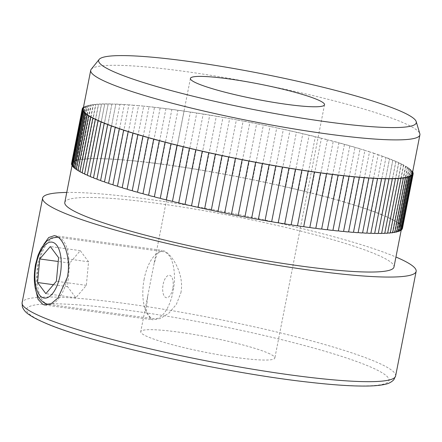 <?xml version="1.0" encoding="UTF-8"?>
<svg xmlns="http://www.w3.org/2000/svg" width="442" height="442" viewBox="0 0 442 442"><rect width="100%" height="100%" fill="white"/><g stroke="black" fill="none" stroke-linecap="round" stroke-linejoin="round"><path stroke-width="0.33" stroke-dasharray="2.21 1.66" d="M180.9 292.775C184.607 274.206 172.021 254.321 164.153 250.94L162.33 250.404L157.048 253.747L153.938 264.338L147.722 296.046L146.164 311.08L150.755 319.212L152.833 319.781L160.391 318.5L168.861 313.179L176.364 304.378L180.9 292.775M35.703 289.764L37.542 264.172L43.725 244.398M399.673 231.022A5.647 0.641 11.1 0 0 399.259 230.68A5.647 0.641 11.1 0 0 399.126 230.619A5.647 0.641 11.1 0 0 399.082 230.602A5.647 0.641 11.1 0 0 399.38 230.625A5.647 0.641 11.1 0 0 399.75 230.641M410.104 175.955A5.647 0.641 -168.9 0 1 409.806 175.938A5.647 0.641 -168.9 0 1 409.85 175.955A5.647 0.641 -168.9 0 1 409.983 176.015M408.856 176.496A5.647 0.641 -168.9 0 1 408.546 176.474L397.822 231.138A5.647 0.641 11.1 0 0 398.132 231.16A5.647 0.641 11.1 0 0 398.38 231.177M400.767 230.475A5.647 0.641 11.1 0 0 400.264 230.089A5.647 0.641 11.1 0 0 400.22 230.072A5.647 0.641 11.1 0 0 400.065 230.006A5.647 0.641 11.1 0 0 400.353 230.022A5.647 0.641 11.1 0 0 400.85 230.033M411.077 175.358A5.647 0.641 -168.9 0 1 410.795 175.341A5.647 0.641 -168.9 0 1 410.944 175.402A5.647 0.641 -168.9 0 1 410.988 175.424M409.806 175.938L399.082 230.602M401.59 229.868A5.647 0.641 11.1 0 0 401.043 229.464A5.647 0.641 11.1 0 0 400.988 229.437A5.647 0.641 11.1 0 0 400.778 229.354A5.647 0.641 11.1 0 0 401.049 229.365A5.647 0.641 11.1 0 0 401.69 229.359M410.795 175.341L400.065 230.006M402.148 229.205A5.647 0.641 11.1 0 0 401.601 228.801A5.647 0.641 11.1 0 0 401.441 228.729A5.647 0.641 11.1 0 0 401.214 228.647A5.647 0.641 11.1 0 0 401.469 228.652A5.647 0.641 11.1 0 0 402.27 228.602M411.773 174.7A5.647 0.641 -168.9 0 1 411.502 174.689L400.778 229.354M402.441 228.486A5.647 0.641 11.1 0 0 401.894 228.083A5.647 0.641 11.1 0 0 401.612 227.967A5.647 0.641 11.1 0 0 401.375 227.879A5.647 0.641 11.1 0 0 401.618 227.884A5.647 0.641 11.1 0 0 402.458 227.718A5.647 0.641 11.1 0 0 401.911 227.315A5.647 0.641 11.1 0 0 401.507 227.155A5.647 0.641 11.1 0 0 401.253 227.061A5.647 0.641 11.1 0 0 401.48 227.066A5.647 0.641 11.1 0 0 402.209 226.895A5.647 0.641 11.1 0 0 401.662 226.492A5.647 0.641 11.1 0 0 401.126 226.287A5.647 0.641 11.1 0 0 400.861 226.193A5.647 0.641 11.1 0 0 401.071 226.188A5.647 0.641 11.1 0 0 401.69 226.022A5.647 0.641 11.1 0 0 401.143 225.619A5.647 0.641 11.1 0 0 400.469 225.365A5.647 0.641 11.1 0 0 400.187 225.271A5.647 0.641 11.1 0 0 400.386 225.265A5.647 0.641 11.1 0 0 400.9 225.105A5.647 0.641 11.1 0 0 400.353 224.702A5.647 0.641 11.1 0 0 399.535 224.398A5.647 0.641 11.1 0 0 399.242 224.304A5.647 0.641 11.1 0 0 399.419 224.293A5.647 0.641 11.1 0 0 399.844 224.138A5.647 0.641 11.1 0 0 399.297 223.735A5.647 0.641 11.1 0 0 398.325 223.381A5.647 0.641 11.1 0 0 398.021 223.282A5.647 0.641 11.1 0 0 398.181 223.271A5.647 0.641 11.1 0 0 398.524 223.122A5.647 0.641 11.1 0 0 397.977 222.718A5.647 0.641 11.1 0 0 396.844 222.315A5.647 0.641 11.1 0 0 396.524 222.221A5.647 0.641 11.1 0 0 396.673 222.204A5.647 0.641 11.1 0 0 396.944 222.066A5.647 0.641 11.1 0 0 396.397 221.663A5.647 0.641 11.1 0 0 395.098 221.21A5.647 0.641 11.1 0 0 394.767 221.111A5.647 0.641 11.1 0 0 394.894 221.088A5.647 0.641 11.1 0 0 395.098 220.967A5.647 0.641 11.1 0 0 394.551 220.564A5.647 0.641 11.1 0 0 393.082 220.061A5.647 0.641 11.1 0 0 392.739 219.961A5.647 0.641 11.1 0 0 392.85 219.934A5.647 0.641 11.1 0 0 392.999 219.829A5.647 0.641 11.1 0 0 392.452 219.425A5.647 0.641 11.1 0 0 390.8 218.867A5.647 0.641 11.1 0 0 390.446 218.773A5.647 0.641 11.1 0 0 390.546 218.74A5.647 0.641 11.1 0 0 390.645 218.652A5.647 0.641 11.1 0 0 390.098 218.249A5.647 0.641 11.1 0 0 388.264 217.641A5.647 0.641 11.1 0 0 387.899 217.541A5.647 0.641 11.1 0 0 387.977 217.508A5.647 0.641 11.1 0 0 388.037 217.436A5.647 0.641 11.1 0 0 387.49 217.033A5.647 0.641 11.1 0 0 385.468 216.376A5.647 0.641 11.1 0 0 385.092 216.276A5.647 0.641 11.1 0 0 385.159 216.237A5.647 0.641 11.1 0 0 385.186 216.188A5.647 0.641 11.1 0 0 384.639 215.784A5.647 0.641 11.1 0 0 382.424 215.072A167.728 19.023 -168.9 0 1 385.159 216.237A167.728 19.023 -168.9 0 1 385.313 216.304A167.728 19.023 -168.9 0 1 385.468 216.376A167.728 19.023 -168.9 0 1 387.977 217.508A167.728 19.023 -168.9 0 1 388.264 217.641A167.728 19.023 -168.9 0 1 390.546 218.74A167.728 19.023 -168.9 0 1 390.8 218.867A167.728 19.023 -168.9 0 1 392.85 219.934A167.728 19.023 -168.9 0 1 393.082 220.061A167.728 19.023 -168.9 0 1 394.894 221.088A167.728 19.023 -168.9 0 1 395.098 221.21A167.728 19.023 -168.9 0 1 396.673 222.204A167.728 19.023 -168.9 0 1 396.844 222.315A167.728 19.023 -168.9 0 1 398.181 223.271A167.728 19.023 -168.9 0 1 398.325 223.381A167.728 19.023 -168.9 0 1 399.419 224.293A167.728 19.023 -168.9 0 1 399.535 224.398A167.728 19.023 -168.9 0 1 400.386 225.265A167.728 19.023 -168.9 0 1 400.469 225.365A167.728 19.023 -168.9 0 1 401.071 226.188A167.728 19.023 -168.9 0 1 401.126 226.287A167.728 19.023 -168.9 0 1 401.48 227.066A167.728 19.023 -168.9 0 1 401.507 227.155A167.728 19.023 -168.9 0 1 401.618 227.884A167.728 19.023 -168.9 0 1 401.612 227.967A167.728 19.023 -168.9 0 1 401.574 228.293A167.728 19.023 -168.9 0 1 401.469 228.652A167.728 19.023 -168.9 0 1 401.441 228.729A167.728 19.023 -168.9 0 1 401.049 229.365A167.728 19.023 -168.9 0 1 400.988 229.437A167.728 19.023 -168.9 0 1 400.353 230.022A167.728 19.023 -168.9 0 1 400.264 230.089A167.728 19.023 -168.9 0 1 399.38 230.625A167.728 19.023 -168.9 0 1 399.259 230.68A167.728 19.023 -168.9 0 1 398.132 231.16A167.728 19.023 -168.9 0 1 397.982 231.216A5.647 0.641 11.1 0 0 397.822 231.138M412.198 173.988A5.647 0.641 -168.9 0 1 411.938 173.982L401.214 228.647M412.38 173.22A5.647 0.641 -168.9 0 1 412.342 173.22A5.647 0.641 -168.9 0 1 412.099 173.214L401.375 227.879M412.546 172.38A5.647 0.641 -168.9 0 1 412.209 172.397A167.728 19.023 11.1 0 0 411.85 171.618A167.728 19.023 -168.9 0 0 411.795 171.524A167.728 19.023 11.1 0 0 411.193 170.7A167.728 19.023 -168.9 0 0 411.11 170.601A167.728 19.023 11.1 0 0 410.259 169.734A167.728 19.023 -168.9 0 0 410.143 169.629A167.728 19.023 11.1 0 0 409.049 168.717A167.728 19.023 -168.9 0 0 408.911 168.606A167.728 19.023 11.1 0 0 407.574 167.651A167.728 19.023 -168.9 0 0 407.397 167.535A167.728 19.023 11.1 0 0 405.822 166.546A167.728 19.023 -168.9 0 0 405.623 166.424A167.728 19.023 11.1 0 0 403.806 165.396A167.728 19.023 -168.9 0 0 403.579 165.269A167.728 19.023 11.1 0 0 401.524 164.203A167.728 19.023 -168.9 0 0 401.27 164.076A167.728 19.023 11.1 0 0 398.988 162.976A167.728 19.023 -168.9 0 0 398.706 162.844A167.728 19.023 11.1 0 0 396.192 161.711A167.728 19.023 -168.9 0 0 396.038 161.639A167.728 19.023 -168.9 0 0 395.883 161.573A167.728 19.023 11.1 0 0 393.148 160.407A5.647 0.641 -168.9 0 1 395.363 161.12A5.647 0.641 -168.9 0 1 395.916 161.523A5.647 0.641 -168.9 0 1 395.883 161.573A5.647 0.641 -168.9 0 1 395.822 161.612A5.647 0.641 -168.9 0 1 396.192 161.711A5.647 0.641 -168.9 0 1 398.214 162.369A5.647 0.641 -168.9 0 1 398.761 162.772A5.647 0.641 -168.9 0 1 398.706 162.844A5.647 0.641 -168.9 0 1 398.623 162.877A5.647 0.641 -168.9 0 1 398.988 162.976A5.647 0.641 -168.9 0 1 400.822 163.584A5.647 0.641 -168.9 0 1 401.369 163.988A5.647 0.641 -168.9 0 1 401.27 164.076A5.647 0.641 -168.9 0 1 401.17 164.104A5.647 0.641 -168.9 0 1 401.524 164.203A5.647 0.641 -168.9 0 1 403.176 164.761A5.647 0.641 -168.9 0 1 403.723 165.164A5.647 0.641 -168.9 0 1 403.579 165.269A5.647 0.641 -168.9 0 1 403.463 165.297A5.647 0.641 -168.9 0 1 403.806 165.396A5.647 0.641 -168.9 0 1 405.275 165.899A5.647 0.641 -168.9 0 1 405.822 166.303A5.647 0.641 -168.9 0 1 405.623 166.424A5.647 0.641 -168.9 0 1 405.491 166.446A5.647 0.641 -168.9 0 1 405.822 166.546A5.647 0.641 -168.9 0 1 407.121 166.999A5.647 0.641 -168.9 0 1 407.668 167.402A5.647 0.641 -168.9 0 1 407.397 167.535A5.647 0.641 -168.9 0 1 407.253 167.557A5.647 0.641 -168.9 0 1 407.574 167.651A5.647 0.641 -168.9 0 1 408.701 168.054A5.647 0.641 -168.9 0 1 409.253 168.457A5.647 0.641 -168.9 0 1 408.911 168.606A5.647 0.641 -168.9 0 1 408.745 168.617A5.647 0.641 -168.9 0 1 409.049 168.717A5.647 0.641 -168.9 0 1 410.021 169.071A5.647 0.641 -168.9 0 1 410.574 169.474A5.647 0.641 -168.9 0 1 410.143 169.629A5.647 0.641 -168.9 0 1 409.966 169.64A5.647 0.641 -168.9 0 1 410.259 169.734A5.647 0.641 -168.9 0 1 411.077 170.037A5.647 0.641 -168.9 0 1 411.624 170.441A5.647 0.641 -168.9 0 1 411.11 170.601A5.647 0.641 -168.9 0 1 410.911 170.606A5.647 0.641 -168.9 0 1 411.193 170.7A5.647 0.641 -168.9 0 1 411.867 170.955A5.647 0.641 -168.9 0 1 412.414 171.358A5.647 0.641 -168.9 0 1 411.795 171.524A5.647 0.641 -168.9 0 1 411.585 171.529A5.647 0.641 -168.9 0 1 411.85 171.618A5.647 0.641 -168.9 0 1 412.386 171.827A5.647 0.641 -168.9 0 1 412.629 171.944M411.977 172.397A5.647 0.641 -168.9 0 1 412.231 172.49A167.728 19.023 -168.9 0 0 412.209 172.397A5.647 0.641 -168.9 0 1 411.977 172.397L401.253 227.061M411.585 171.529L400.861 226.193M410.911 170.606L400.187 225.271M409.966 169.64L399.242 224.304M408.745 168.617L398.021 223.282M407.253 167.557L396.524 222.221M405.491 166.446L394.767 221.111M403.463 165.297L392.739 219.961M401.17 164.104L390.446 218.773M398.623 162.877L387.899 217.541M395.822 161.612L385.092 216.276M382.087 214.934A5.647 0.641 11.1 0 0 382.098 214.906A5.647 0.641 11.1 0 0 381.551 214.503A5.647 0.641 11.1 0 0 379.131 213.74A167.728 19.023 -168.9 0 1 382.087 214.934A167.728 19.023 -168.9 0 1 382.424 215.072A5.647 0.641 11.1 0 0 382.043 214.978A5.647 0.641 11.1 0 0 382.087 214.934M392.767 160.313A5.647 0.641 -168.9 0 1 393.148 160.407A167.728 19.023 -168.9 0 0 392.811 160.269A167.728 19.023 11.1 0 0 389.855 159.076A5.647 0.641 -168.9 0 1 392.275 159.838A5.647 0.641 -168.9 0 1 392.822 160.242A5.647 0.641 -168.9 0 1 392.811 160.269A5.647 0.641 -168.9 0 1 392.767 160.313L382.043 214.978M378.772 213.602A5.647 0.641 11.1 0 0 378.772 213.597A5.647 0.641 11.1 0 0 378.225 213.193A5.647 0.641 11.1 0 0 375.601 212.381A167.728 19.023 -168.9 0 1 378.772 213.602A167.728 19.023 -168.9 0 1 379.131 213.74A5.647 0.641 11.1 0 0 378.744 213.646A5.647 0.641 11.1 0 0 378.772 213.602L389.496 158.932A5.647 0.641 -168.9 0 1 389.468 158.982L378.744 213.646M389.496 158.932A167.728 19.023 11.1 0 0 386.33 157.717A5.647 0.641 -168.9 0 1 388.949 158.529A5.647 0.641 -168.9 0 1 389.496 158.932A167.728 19.023 -168.9 0 1 389.855 159.076A5.647 0.641 -168.9 0 0 389.468 158.982M375.219 212.237A5.647 0.641 11.1 0 0 374.667 211.856A5.647 0.641 11.1 0 0 371.838 210.989A167.728 19.023 -168.9 0 1 375.219 212.237A167.728 19.023 -168.9 0 1 375.601 212.381A5.647 0.641 11.1 0 0 375.208 212.282A5.647 0.641 11.1 0 0 375.219 212.259A5.647 0.641 11.1 0 0 375.219 212.237M385.932 157.617A5.647 0.641 -168.9 0 1 386.33 157.717A167.728 19.023 -168.9 0 0 385.943 157.567A167.728 19.023 11.1 0 0 382.568 156.324A5.647 0.641 -168.9 0 1 385.396 157.192A5.647 0.641 -168.9 0 1 385.943 157.567A5.647 0.641 -168.9 0 1 385.943 157.595A5.647 0.641 -168.9 0 1 385.932 157.617L375.208 212.282M371.429 210.84A5.647 0.641 11.1 0 0 370.888 210.491A5.647 0.641 11.1 0 0 367.849 209.574A167.728 19.023 -168.9 0 1 371.429 210.84A167.728 19.023 -168.9 0 1 371.838 210.989A5.647 0.641 11.1 0 0 371.44 210.895A5.647 0.641 11.1 0 0 371.429 210.84M382.164 156.23A5.647 0.641 -168.9 0 1 382.568 156.324A167.728 19.023 -168.9 0 0 382.153 156.175A167.728 19.023 11.1 0 0 378.573 154.91A5.647 0.641 -168.9 0 1 381.617 155.827A5.647 0.641 -168.9 0 1 382.153 156.175A5.647 0.641 -168.9 0 1 382.164 156.23L371.44 210.895M367.418 209.425A5.647 0.641 11.1 0 0 366.893 209.105A5.647 0.641 11.1 0 0 363.639 208.138A167.728 19.023 -168.9 0 1 367.418 209.425A167.728 19.023 -168.9 0 1 367.849 209.574A5.647 0.641 11.1 0 0 367.44 209.48A5.647 0.641 11.1 0 0 367.418 209.425M378.164 154.816A5.647 0.641 -168.9 0 1 378.573 154.91A167.728 19.023 -168.9 0 0 378.142 154.761A167.728 19.023 11.1 0 0 374.363 153.473A5.647 0.641 -168.9 0 1 377.617 154.44A5.647 0.641 -168.9 0 1 378.142 154.761A5.647 0.641 -168.9 0 1 378.164 154.816L367.44 209.48M363.18 207.983A5.647 0.641 11.1 0 0 362.689 207.696A5.647 0.641 11.1 0 0 359.213 206.679A167.728 19.023 -168.9 0 1 363.18 207.983A167.728 19.023 -168.9 0 1 363.639 208.138A5.647 0.641 11.1 0 0 363.225 208.044A5.647 0.641 11.1 0 0 363.18 207.983M373.949 153.38A5.647 0.641 -168.9 0 1 374.363 153.473A167.728 19.023 -168.9 0 0 373.904 153.319A167.728 19.023 11.1 0 0 369.937 152.015A5.647 0.641 -168.9 0 1 373.413 153.031A5.647 0.641 -168.9 0 1 373.904 153.319A5.647 0.641 -168.9 0 1 373.949 153.38L363.225 208.044M358.733 206.524A5.647 0.641 11.1 0 0 358.274 206.27A5.647 0.641 11.1 0 0 354.583 205.204A167.728 19.023 -168.9 0 1 358.733 206.524A167.728 19.023 -168.9 0 1 359.213 206.679A5.647 0.641 11.1 0 0 358.793 206.585A5.647 0.641 11.1 0 0 358.733 206.524M369.518 151.921A5.647 0.641 -168.9 0 1 369.937 152.015A167.728 19.023 -168.9 0 0 369.462 151.86A167.728 19.023 11.1 0 0 365.307 150.54A5.647 0.641 -168.9 0 1 368.998 151.606A5.647 0.641 -168.9 0 1 369.462 151.86A5.647 0.641 -168.9 0 1 369.518 151.921L358.793 206.585M354.081 205.049A5.647 0.641 11.1 0 0 353.666 204.828A5.647 0.641 11.1 0 0 349.755 203.712A167.728 19.023 -168.9 0 1 354.081 205.049A167.728 19.023 -168.9 0 1 354.583 205.204A5.647 0.641 11.1 0 0 354.158 205.11A5.647 0.641 11.1 0 0 354.081 205.049M364.888 150.446A5.647 0.641 -168.9 0 1 365.307 150.54A167.728 19.023 -168.9 0 0 364.81 150.379A167.728 19.023 11.1 0 0 360.479 149.048A5.647 0.641 -168.9 0 1 364.396 150.158A5.647 0.641 -168.9 0 1 364.81 150.379A5.647 0.641 -168.9 0 1 364.888 150.446L354.158 205.11M349.235 203.552A5.647 0.641 11.1 0 0 348.871 203.37A5.647 0.641 11.1 0 0 344.732 202.204A167.728 19.023 -168.9 0 1 349.235 203.552A167.728 19.023 -168.9 0 1 349.755 203.712A5.647 0.641 11.1 0 0 349.329 203.624A5.647 0.641 11.1 0 0 349.235 203.552M360.053 148.954A5.647 0.641 -168.9 0 1 360.479 149.048A167.728 19.023 -168.9 0 0 359.959 148.888A167.728 19.023 11.1 0 0 355.456 147.54A5.647 0.641 -168.9 0 1 359.6 148.705A5.647 0.641 -168.9 0 1 359.959 148.888A5.647 0.641 -168.9 0 1 360.053 148.954L349.329 203.624M344.196 202.049A5.647 0.641 11.1 0 0 343.898 201.9A5.647 0.641 11.1 0 0 339.533 200.69A167.728 19.023 -168.9 0 1 344.196 202.049A167.728 19.023 -168.9 0 1 344.732 202.204A5.647 0.641 11.1 0 0 344.307 202.116A5.647 0.641 11.1 0 0 344.196 202.049M355.031 147.451A5.647 0.641 -168.9 0 1 355.456 147.54A167.728 19.023 -168.9 0 0 354.92 147.385A167.728 19.023 11.1 0 0 350.257 146.026A5.647 0.641 -168.9 0 1 354.622 147.236A5.647 0.641 -168.9 0 1 354.92 147.385A5.647 0.641 -168.9 0 1 355.031 147.451L344.307 202.116M338.975 200.53A5.647 0.641 11.1 0 0 338.749 200.425A5.647 0.641 11.1 0 0 334.158 199.171A167.728 19.023 -168.9 0 1 338.975 200.53A167.728 19.023 -168.9 0 1 339.533 200.69A5.647 0.641 11.1 0 0 339.102 200.607A5.647 0.641 11.1 0 0 338.975 200.53M349.826 145.937A5.647 0.641 -168.9 0 1 350.257 146.026A167.728 19.023 -168.9 0 0 349.699 145.866A167.728 19.023 11.1 0 0 344.882 144.501A5.647 0.641 -168.9 0 1 349.473 145.761A5.647 0.641 -168.9 0 1 349.699 145.866A5.647 0.641 -168.9 0 1 349.826 145.937L339.102 200.607M333.583 199.005A5.647 0.641 11.1 0 0 333.439 198.944A5.647 0.641 11.1 0 0 328.621 197.64A167.728 19.023 -168.9 0 1 333.583 199.005A167.728 19.023 -168.9 0 1 334.158 199.171A5.647 0.641 11.1 0 0 333.727 199.082A5.647 0.641 11.1 0 0 333.583 199.005M344.456 144.418A5.647 0.641 -168.9 0 1 344.882 144.501A167.728 19.023 -168.9 0 0 344.307 144.341A167.728 19.023 11.1 0 0 339.346 142.976A5.647 0.641 -168.9 0 1 344.163 144.274A5.647 0.641 -168.9 0 1 344.307 144.341A5.647 0.641 -168.9 0 1 344.456 144.418L333.727 199.082M328.03 197.48A5.647 0.641 11.1 0 0 327.975 197.452A5.647 0.641 11.1 0 0 322.931 196.11A167.728 19.023 -168.9 0 1 328.03 197.48A167.728 19.023 -168.9 0 1 328.621 197.64A5.647 0.641 11.1 0 0 328.191 197.557A5.647 0.641 11.1 0 0 328.03 197.48M338.915 142.893A5.647 0.641 -168.9 0 1 339.346 142.976A167.728 19.023 -168.9 0 0 338.754 142.816A167.728 19.023 11.1 0 0 333.655 141.446A5.647 0.641 -168.9 0 1 338.699 142.788A5.647 0.641 -168.9 0 1 338.754 142.816A5.647 0.641 -168.9 0 1 338.915 142.893L328.191 197.557M322.5 196.027A5.647 0.641 11.1 0 0 322.367 195.966A5.647 0.641 11.1 0 0 322.317 195.95A167.728 19.023 -168.9 0 1 322.931 196.11A5.647 0.641 11.1 0 0 322.5 196.027L333.224 141.363A5.647 0.641 -168.9 0 1 333.655 141.446A167.728 19.023 -168.9 0 0 333.047 141.28A167.728 19.023 11.1 0 0 327.815 139.91A5.647 0.641 -168.9 0 1 333.047 141.28A5.647 0.641 -168.9 0 1 333.091 141.302A5.647 0.641 -168.9 0 1 333.224 141.363M316.66 194.497A5.647 0.641 11.1 0 0 316.621 194.48A5.647 0.641 11.1 0 0 316.466 194.414A167.728 19.023 -168.9 0 1 317.091 194.579A167.728 19.023 -168.9 0 1 322.317 195.95A5.647 0.641 11.1 0 0 317.091 194.579A5.647 0.641 11.1 0 0 316.66 194.497L327.389 139.832A5.647 0.641 -168.9 0 1 327.815 139.91A167.728 19.023 -168.9 0 0 327.191 139.749A167.728 19.023 11.1 0 0 321.842 138.385A5.647 0.641 -168.9 0 1 327.191 139.749A5.647 0.641 -168.9 0 1 327.345 139.816A5.647 0.641 -168.9 0 1 327.389 139.832M91.229 69.25A167.728 19.023 -168.9 0 1 225.271 77.726A167.728 19.023 -168.9 0 1 403.64 122.904A167.728 19.023 -168.9 0 1 419.828 133.722M321.417 138.307A5.647 0.641 -168.9 0 0 321.207 138.224A167.728 19.023 11.1 0 0 315.748 136.86A5.647 0.641 -168.9 0 1 321.207 138.224A167.728 19.023 -168.9 0 1 321.842 138.385A5.647 0.641 -168.9 0 0 321.417 138.307L310.693 192.972A5.647 0.641 11.1 0 0 310.483 192.889A167.728 19.023 -168.9 0 1 311.118 193.049A167.728 19.023 -168.9 0 1 316.466 194.414A5.647 0.641 11.1 0 0 311.118 193.049A5.647 0.641 11.1 0 0 310.693 192.972M315.323 136.788A5.647 0.641 -168.9 0 0 315.096 136.7A167.728 19.023 11.1 0 0 309.533 135.34A5.647 0.641 -168.9 0 1 315.096 136.7A167.728 19.023 -168.9 0 1 315.748 136.86A5.647 0.641 -168.9 0 0 315.323 136.788L304.599 191.452A5.647 0.641 11.1 0 0 304.372 191.364A167.728 19.023 -168.9 0 1 305.019 191.524A167.728 19.023 -168.9 0 1 310.483 192.889A5.647 0.641 11.1 0 0 305.019 191.524A5.647 0.641 11.1 0 0 304.599 191.452M309.113 135.274A5.647 0.641 -168.9 0 0 308.875 135.186A167.728 19.023 11.1 0 0 303.218 133.838A5.647 0.641 -168.9 0 1 308.875 135.186A167.728 19.023 -168.9 0 1 309.533 135.34A5.647 0.641 -168.9 0 0 309.113 135.274L298.389 189.938A5.647 0.641 11.1 0 0 298.146 189.85A167.728 19.023 -168.9 0 1 298.809 190.01A167.728 19.023 -168.9 0 1 304.372 191.364A5.647 0.641 11.1 0 0 298.809 190.01A5.647 0.641 11.1 0 0 298.389 189.938M302.803 133.766A5.647 0.641 -168.9 0 0 302.549 133.677A167.728 19.023 11.1 0 0 296.809 132.34A5.647 0.641 -168.9 0 1 302.549 133.677A167.728 19.023 -168.9 0 1 303.218 133.838A5.647 0.641 -168.9 0 0 302.803 133.766L292.074 188.436A5.647 0.641 11.1 0 0 291.819 188.342A167.728 19.023 -168.9 0 1 292.493 188.502A167.728 19.023 -168.9 0 1 298.146 189.85A5.647 0.641 11.1 0 0 292.493 188.502A5.647 0.641 11.1 0 0 292.074 188.436M296.394 132.28A5.647 0.641 -168.9 0 0 296.129 132.186A167.728 19.023 11.1 0 0 290.317 130.865A5.647 0.641 -168.9 0 1 296.129 132.186A167.728 19.023 -168.9 0 1 296.809 132.34A5.647 0.641 -168.9 0 0 296.394 132.28L285.67 186.944A5.647 0.641 11.1 0 0 285.405 186.85A167.728 19.023 -168.9 0 1 286.084 187.01A167.728 19.023 -168.9 0 1 291.819 188.342A5.647 0.641 11.1 0 0 286.084 187.01A5.647 0.641 11.1 0 0 285.67 186.944M289.908 130.804A5.647 0.641 -168.9 0 0 289.626 130.71A167.728 19.023 11.1 0 0 283.753 129.401A5.647 0.641 -168.9 0 1 289.626 130.71A167.728 19.023 -168.9 0 1 290.317 130.865A5.647 0.641 -168.9 0 0 289.908 130.804L279.184 185.469A5.647 0.641 11.1 0 0 278.902 185.375A167.728 19.023 -168.9 0 1 279.593 185.53A167.728 19.023 -168.9 0 1 285.405 186.85A5.647 0.641 11.1 0 0 279.593 185.53A5.647 0.641 11.1 0 0 279.184 185.469M283.35 129.346A5.647 0.641 -168.9 0 0 283.057 129.252A167.728 19.023 11.1 0 0 277.123 127.965A5.647 0.641 -168.9 0 1 283.057 129.252A167.728 19.023 -168.9 0 1 283.753 129.401A5.647 0.641 -168.9 0 0 283.35 129.346L272.626 184.01A5.647 0.641 11.1 0 0 272.327 183.916A167.728 19.023 -168.9 0 1 273.023 184.071A167.728 19.023 -168.9 0 1 278.902 185.375A5.647 0.641 11.1 0 0 273.023 184.071A5.647 0.641 11.1 0 0 272.626 184.01M276.731 127.909A5.647 0.641 -168.9 0 0 276.421 127.81A167.728 19.023 11.1 0 0 270.449 126.545A5.647 0.641 -168.9 0 1 276.421 127.81A167.728 19.023 -168.9 0 1 277.123 127.965A5.647 0.641 -168.9 0 0 276.731 127.909L266.007 182.574A5.647 0.641 11.1 0 0 265.697 182.48A167.728 19.023 -168.9 0 1 266.399 182.629A167.728 19.023 -168.9 0 1 272.327 183.916A5.647 0.641 11.1 0 0 266.399 182.629A5.647 0.641 11.1 0 0 266.007 182.574M270.062 126.489A5.647 0.641 -168.9 0 0 269.742 126.395A167.728 19.023 11.1 0 0 263.736 125.152A5.647 0.641 -168.9 0 1 269.742 126.395A167.728 19.023 -168.9 0 1 270.449 126.545A5.647 0.641 -168.9 0 0 270.062 126.489L259.338 181.159A5.647 0.641 11.1 0 0 259.018 181.06A167.728 19.023 -168.9 0 1 259.725 181.209A167.728 19.023 -168.9 0 1 265.697 182.48A5.647 0.641 11.1 0 0 259.725 181.209A5.647 0.641 11.1 0 0 259.338 181.159M263.36 125.103A5.647 0.641 -168.9 0 0 263.029 125.003A167.728 19.023 11.1 0 0 256.995 123.788A5.647 0.641 -168.9 0 1 263.029 125.003A167.728 19.023 -168.9 0 1 263.736 125.152A5.647 0.641 -168.9 0 0 263.36 125.103L252.636 179.767A5.647 0.641 11.1 0 0 252.305 179.673A167.728 19.023 -168.9 0 1 253.012 179.817A167.728 19.023 -168.9 0 1 259.018 181.06A5.647 0.641 11.1 0 0 253.012 179.817A5.647 0.641 11.1 0 0 252.636 179.767M256.625 123.738A5.647 0.641 -168.9 0 0 256.283 123.644A167.728 19.023 11.1 0 0 250.238 122.451A5.647 0.641 -168.9 0 1 256.283 123.644A167.728 19.023 -168.9 0 1 256.995 123.788A5.647 0.641 -168.9 0 0 256.625 123.738L245.901 178.402A5.647 0.641 11.1 0 0 245.559 178.308A167.728 19.023 -168.9 0 1 246.271 178.452A167.728 19.023 -168.9 0 1 252.305 179.673A5.647 0.641 11.1 0 0 246.271 178.452A5.647 0.641 11.1 0 0 245.901 178.402M249.879 122.406A5.647 0.641 -168.9 0 0 249.526 122.312A167.728 19.023 11.1 0 0 243.481 121.147A5.647 0.641 -168.9 0 1 249.526 122.312A167.728 19.023 -168.9 0 1 250.238 122.451A5.647 0.641 -168.9 0 0 249.879 122.406L239.155 177.071A5.647 0.641 11.1 0 0 238.802 176.977A167.728 19.023 -168.9 0 1 239.514 177.115A167.728 19.023 -168.9 0 1 245.559 178.308A5.647 0.641 11.1 0 0 239.514 177.115A5.647 0.641 11.1 0 0 239.155 177.071M243.133 121.108A5.647 0.641 -168.9 0 0 242.768 121.009A167.728 19.023 11.1 0 0 236.724 119.876A5.647 0.641 -168.9 0 1 242.768 121.009A167.728 19.023 -168.9 0 1 243.481 121.147A5.647 0.641 -168.9 0 0 243.133 121.108L232.404 175.772A5.647 0.641 11.1 0 0 232.044 175.673A167.728 19.023 -168.9 0 1 232.757 175.811A167.728 19.023 -168.9 0 1 238.802 176.977A5.647 0.641 11.1 0 0 232.757 175.811A5.647 0.641 11.1 0 0 232.404 175.772M236.387 119.837A5.647 0.641 -168.9 0 0 236.017 119.743A167.728 19.023 11.1 0 0 229.989 118.638A5.647 0.641 -168.9 0 1 236.017 119.743A167.728 19.023 -168.9 0 1 236.724 119.876A5.647 0.641 -168.9 0 0 236.387 119.837L225.663 174.507A5.647 0.641 11.1 0 0 225.293 174.408A167.728 19.023 -168.9 0 1 226 174.54A167.728 19.023 -168.9 0 1 232.044 175.673A5.647 0.641 11.1 0 0 226 174.54A5.647 0.641 11.1 0 0 225.663 174.507M229.663 118.611A5.647 0.641 -168.9 0 0 229.282 118.511A167.728 19.023 11.1 0 0 223.287 117.445A5.647 0.641 -168.9 0 1 229.282 118.511A167.728 19.023 -168.9 0 1 229.989 118.638A5.647 0.641 -168.9 0 0 229.663 118.611L218.939 173.275A5.647 0.641 11.1 0 0 218.558 173.176A167.728 19.023 -168.9 0 1 219.265 173.303A167.728 19.023 -168.9 0 1 225.293 174.408A5.647 0.641 11.1 0 0 219.265 173.303A5.647 0.641 11.1 0 0 218.939 173.275M222.972 117.417A5.647 0.641 -168.9 0 0 222.58 117.318A167.728 19.023 11.1 0 0 216.624 116.29A5.647 0.641 -168.9 0 1 222.58 117.318A167.728 19.023 -168.9 0 1 223.287 117.445A5.647 0.641 -168.9 0 0 222.972 117.417L212.248 172.082A5.647 0.641 11.1 0 0 211.856 171.982A167.728 19.023 -168.9 0 1 212.563 172.109A167.728 19.023 -168.9 0 1 218.558 173.176A5.647 0.641 11.1 0 0 212.563 172.109A5.647 0.641 11.1 0 0 212.248 172.082M216.32 116.263A5.647 0.641 -168.9 0 0 215.923 116.169A167.728 19.023 11.1 0 0 210.011 115.174A5.647 0.641 -168.9 0 1 215.923 116.169A167.728 19.023 -168.9 0 1 216.624 116.29A5.647 0.641 -168.9 0 0 216.32 116.263L205.596 170.932A5.647 0.641 11.1 0 0 205.198 170.833A167.728 19.023 -168.9 0 1 205.9 170.955A167.728 19.023 -168.9 0 1 211.856 171.982A5.647 0.641 11.1 0 0 205.9 170.955A5.647 0.641 11.1 0 0 205.596 170.932M209.723 115.158A5.647 0.641 -168.9 0 0 209.32 115.058A167.728 19.023 11.1 0 0 203.464 114.102A5.647 0.641 -168.9 0 1 209.32 115.058A167.728 19.023 -168.9 0 1 210.011 115.174A5.647 0.641 -168.9 0 0 209.723 115.158L198.994 169.822A5.647 0.641 11.1 0 0 198.596 169.722A167.728 19.023 -168.9 0 1 199.287 169.838A167.728 19.023 -168.9 0 1 205.198 170.833A5.647 0.641 11.1 0 0 199.287 169.838A5.647 0.641 11.1 0 0 198.994 169.822M203.187 114.091A5.647 0.641 -168.9 0 0 202.779 113.997A167.728 19.023 11.1 0 0 196.994 113.08A5.647 0.641 -168.9 0 1 202.779 113.997A167.728 19.023 -168.9 0 1 203.464 114.102A5.647 0.641 -168.9 0 0 203.187 114.091L192.463 168.756A5.647 0.641 11.1 0 0 192.055 168.662A167.728 19.023 -168.9 0 1 192.74 168.772A167.728 19.023 -168.9 0 1 198.596 169.722A5.647 0.641 11.1 0 0 192.74 168.772A5.647 0.641 11.1 0 0 192.463 168.756M196.729 113.069A5.647 0.641 -168.9 0 0 196.314 112.975A167.728 19.023 11.1 0 0 190.601 112.108A5.647 0.641 -168.9 0 1 196.314 112.975A167.728 19.023 -168.9 0 1 196.994 113.08A5.647 0.641 -168.9 0 0 196.729 113.069L186.005 167.733A5.647 0.641 11.1 0 0 185.59 167.64A167.728 19.023 -168.9 0 1 186.264 167.745A167.728 19.023 -168.9 0 1 192.055 168.662A5.647 0.641 11.1 0 0 186.264 167.745A5.647 0.641 11.1 0 0 186.005 167.733M190.353 112.097A5.647 0.641 -168.9 0 0 189.938 112.008A167.728 19.023 11.1 0 0 184.314 111.18A5.647 0.641 -168.9 0 1 189.938 112.008A167.728 19.023 -168.9 0 1 190.601 112.108A5.647 0.641 -168.9 0 0 190.353 112.097L179.629 166.761A5.647 0.641 11.1 0 0 179.214 166.673A167.728 19.023 -168.9 0 1 179.877 166.772A167.728 19.023 -168.9 0 1 185.59 167.64A5.647 0.641 11.1 0 0 179.877 166.772A5.647 0.641 11.1 0 0 179.629 166.761M184.076 111.174A5.647 0.641 -168.9 0 0 183.657 111.086A167.728 19.023 11.1 0 0 178.126 110.301A5.647 0.641 -168.9 0 1 183.657 111.086A167.728 19.023 -168.9 0 1 184.314 111.18A5.647 0.641 -168.9 0 0 184.076 111.174L173.352 165.844A5.647 0.641 11.1 0 0 172.933 165.75A167.728 19.023 -168.9 0 1 173.59 165.844A167.728 19.023 -168.9 0 1 179.214 166.673A5.647 0.641 11.1 0 0 173.59 165.844A5.647 0.641 11.1 0 0 173.352 165.844M177.911 110.307A5.647 0.641 -168.9 0 0 177.485 110.213A167.728 19.023 11.1 0 0 172.06 109.478A5.647 0.641 -168.9 0 1 177.485 110.213A167.728 19.023 -168.9 0 1 178.126 110.301A5.647 0.641 -168.9 0 0 177.911 110.307L167.181 164.971A5.647 0.641 11.1 0 0 166.761 164.877A167.728 19.023 -168.9 0 1 167.402 164.971A167.728 19.023 -168.9 0 1 172.933 165.75A5.647 0.641 11.1 0 0 167.402 164.971A5.647 0.641 11.1 0 0 167.181 164.971M171.855 109.483A5.647 0.641 -168.9 0 0 171.43 109.395A167.728 19.023 11.1 0 0 166.12 108.71A5.647 0.641 -168.9 0 1 171.43 109.395A167.728 19.023 -168.9 0 1 172.06 109.478A5.647 0.641 -168.9 0 0 171.855 109.483L161.131 164.148A5.647 0.641 11.1 0 0 160.706 164.059A167.728 19.023 -168.9 0 1 161.336 164.148A167.728 19.023 -168.9 0 1 166.761 164.877A5.647 0.641 11.1 0 0 161.336 164.148A5.647 0.641 11.1 0 0 161.131 164.148M165.932 108.721A5.647 0.641 -168.9 0 0 165.507 108.633A167.728 19.023 11.1 0 0 160.319 107.997A5.647 0.641 -168.9 0 1 165.507 108.633A167.728 19.023 -168.9 0 1 166.12 108.71A5.647 0.641 -168.9 0 0 165.932 108.721L155.208 163.385A5.647 0.641 11.1 0 0 154.777 163.297A167.728 19.023 -168.9 0 1 155.396 163.374A167.728 19.023 -168.9 0 1 160.706 164.059A5.647 0.641 11.1 0 0 155.396 163.374A5.647 0.641 11.1 0 0 155.208 163.385M160.148 108.008A5.647 0.641 -168.9 0 0 159.717 107.925A167.728 19.023 11.1 0 0 154.667 107.34A5.647 0.641 -168.9 0 1 159.717 107.925A167.728 19.023 -168.9 0 1 160.319 107.997A5.647 0.641 -168.9 0 0 160.148 108.008L149.424 162.673A5.647 0.641 11.1 0 0 148.993 162.59A167.728 19.023 -168.9 0 1 149.595 162.662A167.728 19.023 -168.9 0 1 154.777 163.297A5.647 0.641 11.1 0 0 149.595 162.662A5.647 0.641 11.1 0 0 149.424 162.673M154.507 107.356A5.647 0.641 -168.9 0 0 154.081 107.273A167.728 19.023 11.1 0 0 149.169 106.737A5.647 0.641 -168.9 0 1 154.081 107.273A167.728 19.023 -168.9 0 1 154.667 107.34A5.647 0.641 -168.9 0 0 154.507 107.356L143.783 162.021A5.647 0.641 11.1 0 0 143.352 161.938A167.728 19.023 -168.9 0 1 143.943 162.004A167.728 19.023 -168.9 0 1 148.993 162.59A5.647 0.641 11.1 0 0 143.943 162.004A5.647 0.641 11.1 0 0 143.783 162.021M149.026 106.76A5.647 0.641 -168.9 0 0 148.6 106.677A167.728 19.023 11.1 0 0 143.838 106.196A5.647 0.641 -168.9 0 1 148.6 106.677A167.728 19.023 -168.9 0 1 149.169 106.737A5.647 0.641 -168.9 0 0 149.026 106.76L138.302 161.424A5.647 0.641 11.1 0 0 137.876 161.341A167.728 19.023 -168.9 0 1 138.445 161.402A167.728 19.023 -168.9 0 1 143.352 161.938A5.647 0.641 11.1 0 0 138.445 161.402A5.647 0.641 11.1 0 0 138.302 161.424M143.716 106.218A5.647 0.641 -168.9 0 0 143.285 106.141A167.728 19.023 11.1 0 0 138.683 105.71A5.647 0.641 -168.9 0 1 143.285 106.141A167.728 19.023 -168.9 0 1 143.838 106.196A5.647 0.641 -168.9 0 0 143.716 106.218L132.987 160.882A5.647 0.641 11.1 0 0 132.561 160.805A167.728 19.023 -168.9 0 1 133.114 160.86A167.728 19.023 -168.9 0 1 137.876 161.341A5.647 0.641 11.1 0 0 133.114 160.86A5.647 0.641 11.1 0 0 132.987 160.882M138.573 105.737A5.647 0.641 -168.9 0 0 138.147 105.666A167.728 19.023 11.1 0 0 133.711 105.29A5.647 0.641 -168.9 0 1 138.147 105.666A167.728 19.023 -168.9 0 1 138.683 105.71A5.647 0.641 -168.9 0 0 138.573 105.737L127.849 160.402A5.647 0.641 11.1 0 0 127.423 160.33A167.728 19.023 -168.9 0 1 127.953 160.374A167.728 19.023 -168.9 0 1 132.561 160.805A5.647 0.641 11.1 0 0 127.953 160.374A5.647 0.641 11.1 0 0 127.849 160.402M133.617 105.318A5.647 0.641 -168.9 0 0 133.197 105.246A167.728 19.023 11.1 0 0 128.926 104.925A5.647 0.641 -168.9 0 1 133.197 105.246A167.728 19.023 -168.9 0 1 133.711 105.29A5.647 0.641 -168.9 0 0 133.617 105.318L122.893 159.987A5.647 0.641 11.1 0 0 122.473 159.91A167.728 19.023 -168.9 0 1 122.981 159.954A167.728 19.023 -168.9 0 1 127.423 160.33A5.647 0.641 11.1 0 0 122.981 159.954A5.647 0.641 11.1 0 0 122.893 159.987M128.854 104.958A5.647 0.641 -168.9 0 0 128.434 104.892A167.728 19.023 11.1 0 0 124.346 104.621A5.647 0.641 -168.9 0 1 128.434 104.892A167.728 19.023 -168.9 0 1 128.926 104.925A5.647 0.641 -168.9 0 0 128.854 104.958L118.13 159.628A5.647 0.641 11.1 0 0 117.71 159.556A167.728 19.023 -168.9 0 1 118.202 159.59A167.728 19.023 -168.9 0 1 122.473 159.91A5.647 0.641 11.1 0 0 118.202 159.59A5.647 0.641 11.1 0 0 118.13 159.628M124.296 104.666A5.647 0.641 -168.9 0 0 123.876 104.594A167.728 19.023 11.1 0 0 119.975 104.384A5.647 0.641 -168.9 0 1 123.876 104.594A167.728 19.023 -168.9 0 1 124.346 104.621A5.647 0.641 -168.9 0 0 124.296 104.666L113.566 159.33A5.647 0.641 11.1 0 0 113.152 159.258A167.728 19.023 -168.9 0 1 113.622 159.291A167.728 19.023 -168.9 0 1 117.71 159.556A5.647 0.641 11.1 0 0 113.622 159.291A5.647 0.641 11.1 0 0 113.566 159.33M119.937 104.428A5.647 0.641 -168.9 0 0 119.528 104.362A167.728 19.023 11.1 0 0 115.821 104.207A5.647 0.641 -168.9 0 1 119.528 104.362A167.728 19.023 -168.9 0 1 119.975 104.384A5.647 0.641 -168.9 0 0 119.937 104.428L109.213 159.092A5.647 0.641 11.1 0 0 108.804 159.026A167.728 19.023 -168.9 0 1 109.251 159.048A167.728 19.023 -168.9 0 1 113.152 159.258A5.647 0.641 11.1 0 0 109.251 159.048A5.647 0.641 11.1 0 0 109.213 159.092M105.074 158.91L115.804 104.246A5.647 0.641 -168.9 0 0 115.395 104.19A167.728 19.023 11.1 0 0 111.887 104.091A5.647 0.641 -168.9 0 1 115.395 104.19A167.728 19.023 -168.9 0 1 115.821 104.207A5.647 0.641 -168.9 0 0 115.804 104.246A5.647 0.641 -168.9 0 1 115.804 104.246L105.074 158.921A5.647 0.641 11.1 0 0 104.671 158.86A167.728 19.023 -168.9 0 1 105.097 158.871A167.728 19.023 -168.9 0 1 108.804 159.026A5.647 0.641 11.1 0 0 105.097 158.871A5.647 0.641 11.1 0 0 105.074 158.91A5.647 0.641 11.1 0 0 105.074 158.921M111.887 104.146A5.647 0.641 -168.9 0 0 111.483 104.085A167.728 19.023 11.1 0 0 108.18 104.041A5.647 0.641 -168.9 0 1 111.483 104.085A167.728 19.023 -168.9 0 1 111.887 104.091A5.647 0.641 -168.9 0 0 111.881 104.108A5.647 0.641 -168.9 0 0 111.887 104.146L101.157 158.811A5.647 0.641 11.1 0 0 100.759 158.75A167.728 19.023 -168.9 0 1 101.163 158.761A167.728 19.023 -168.9 0 1 104.671 158.86A5.647 0.641 11.1 0 0 101.163 158.761A5.647 0.641 11.1 0 0 101.157 158.772A5.647 0.641 11.1 0 0 101.157 158.811M108.196 104.097A5.647 0.641 -168.9 0 0 107.804 104.041A167.728 19.023 11.1 0 0 104.71 104.052A5.647 0.641 -168.9 0 1 104.71 104.014A5.647 0.641 -168.9 0 1 107.804 104.041A167.728 19.023 -168.9 0 1 108.18 104.041A5.647 0.641 -168.9 0 1 108.18 104.03A5.647 0.641 -168.9 0 0 108.196 104.097L97.472 158.761A5.647 0.641 11.1 0 0 97.08 158.706A167.728 19.023 -168.9 0 1 97.455 158.706A167.728 19.023 -168.9 0 1 100.759 158.75A5.647 0.641 11.1 0 0 97.455 158.695A5.647 0.641 11.1 0 0 97.472 158.761M104.743 104.108A5.647 0.641 -168.9 0 0 104.356 104.058A167.728 19.023 11.1 0 0 101.483 104.13A5.647 0.641 -168.9 0 1 101.467 104.058A5.647 0.641 -168.9 0 1 104.356 104.058A167.728 19.023 -168.9 0 1 104.71 104.052A5.647 0.641 -168.9 0 0 104.743 104.108L94.019 158.777A5.647 0.641 11.1 0 0 93.632 158.722A167.728 19.023 -168.9 0 1 93.986 158.717A167.728 19.023 -168.9 0 1 97.08 158.706A5.647 0.641 11.1 0 0 93.98 158.678A5.647 0.641 11.1 0 0 93.986 158.717A5.647 0.641 11.1 0 0 94.019 158.777M101.533 104.185A5.647 0.641 -168.9 0 0 101.157 104.141A167.728 19.023 11.1 0 0 98.5 104.262A5.647 0.641 -168.9 0 1 98.461 104.163A5.647 0.641 -168.9 0 1 101.157 104.141A167.728 19.023 -168.9 0 1 101.483 104.13A5.647 0.641 -168.9 0 0 101.533 104.185L90.809 158.855A5.647 0.641 11.1 0 0 90.433 158.805A167.728 19.023 -168.9 0 1 90.759 158.794A167.728 19.023 -168.9 0 1 93.632 158.722A5.647 0.641 11.1 0 0 90.743 158.722A5.647 0.641 11.1 0 0 90.759 158.794A5.647 0.641 11.1 0 0 90.809 158.855M98.566 104.329A5.647 0.641 -168.9 0 0 98.201 104.284A167.728 19.023 11.1 0 0 95.77 104.461A5.647 0.641 -168.9 0 1 95.699 104.329A5.647 0.641 -168.9 0 1 98.201 104.284A167.728 19.023 -168.9 0 1 98.5 104.262A5.647 0.641 -168.9 0 0 98.566 104.329L87.842 158.993A5.647 0.641 11.1 0 0 87.477 158.949A167.728 19.023 -168.9 0 1 87.776 158.927A167.728 19.023 -168.9 0 1 90.433 158.805A5.647 0.641 11.1 0 0 87.737 158.827A5.647 0.641 11.1 0 0 87.776 158.927A5.647 0.641 11.1 0 0 87.842 158.993M95.853 104.527A5.647 0.641 -168.9 0 0 95.494 104.489A167.728 19.023 11.1 0 0 93.295 104.726A5.647 0.641 -168.9 0 1 93.179 104.555A5.647 0.641 -168.9 0 1 95.494 104.489A167.728 19.023 -168.9 0 1 95.77 104.461A5.647 0.641 -168.9 0 0 95.853 104.527L85.129 159.197A5.647 0.641 11.1 0 0 84.77 159.153A167.728 19.023 -168.9 0 1 85.046 159.131A167.728 19.023 -168.9 0 1 87.477 158.949A5.647 0.641 11.1 0 0 84.969 158.993A5.647 0.641 11.1 0 0 85.046 159.131A5.647 0.641 11.1 0 0 85.129 159.197M93.4 104.793A5.647 0.641 -168.9 0 0 93.047 104.754A167.728 19.023 11.1 0 0 91.08 105.047A5.647 0.641 -168.9 0 1 90.914 104.842A5.647 0.641 -168.9 0 1 93.047 104.754A167.728 19.023 -168.9 0 1 93.295 104.726A5.647 0.641 -168.9 0 0 93.4 104.793L82.676 159.457A5.647 0.641 11.1 0 0 82.323 159.424A167.728 19.023 -168.9 0 1 82.571 159.391A167.728 19.023 -168.9 0 1 84.77 159.153A5.647 0.641 11.1 0 0 82.455 159.219A5.647 0.641 11.1 0 0 82.571 159.391A5.647 0.641 11.1 0 0 82.676 159.457M91.201 105.119A5.647 0.641 -168.9 0 0 90.864 105.085A167.728 19.023 11.1 0 0 89.129 105.434A5.647 0.641 -168.9 0 1 88.908 105.19A5.647 0.641 -168.9 0 1 90.864 105.085A167.728 19.023 -168.9 0 1 91.08 105.047A5.647 0.641 -168.9 0 0 91.201 105.119L80.477 159.789A5.647 0.641 11.1 0 0 80.14 159.75A167.728 19.023 -168.9 0 1 80.356 159.711A167.728 19.023 -168.9 0 1 82.323 159.424A5.647 0.641 11.1 0 0 80.19 159.507A5.647 0.641 11.1 0 0 80.356 159.711A5.647 0.641 11.1 0 0 80.477 159.789M89.267 105.505A5.647 0.641 -168.9 0 0 88.941 105.478A167.728 19.023 11.1 0 0 87.45 105.881A5.647 0.641 -168.9 0 1 87.157 105.599A5.647 0.641 -168.9 0 1 88.941 105.478A167.728 19.023 -168.9 0 1 89.129 105.434A5.647 0.641 -168.9 0 0 89.267 105.505L78.543 160.175A5.647 0.641 11.1 0 0 78.217 160.142A167.728 19.023 -168.9 0 1 78.405 160.098A167.728 19.023 -168.9 0 1 80.14 159.75A5.647 0.641 11.1 0 0 78.179 159.855A5.647 0.641 11.1 0 0 78.405 160.098A5.647 0.641 11.1 0 0 78.543 160.175M87.604 105.953A5.647 0.641 -168.9 0 0 87.289 105.931A167.728 19.023 11.1 0 0 86.035 106.384A5.647 0.641 -168.9 0 1 85.665 106.063A5.647 0.641 -168.9 0 1 87.289 105.931A167.728 19.023 -168.9 0 1 87.45 105.881A5.647 0.641 -168.9 0 0 87.604 105.953L76.88 160.623A5.647 0.641 11.1 0 0 76.56 160.595A167.728 19.023 -168.9 0 1 76.726 160.545A167.728 19.023 -168.9 0 1 78.217 160.142A5.647 0.641 11.1 0 0 76.427 160.264A5.647 0.641 11.1 0 0 76.726 160.545A5.647 0.641 11.1 0 0 76.88 160.623M86.207 106.461A5.647 0.641 -168.9 0 0 85.903 106.439A167.728 19.023 11.1 0 0 84.897 106.947A5.647 0.641 -168.9 0 1 84.439 106.583A5.647 0.641 -168.9 0 1 85.903 106.439A167.728 19.023 -168.9 0 1 86.035 106.384A5.647 0.641 -168.9 0 0 86.207 106.461L75.483 161.126A5.647 0.641 11.1 0 0 75.179 161.103A167.728 19.023 -168.9 0 1 75.311 161.048A167.728 19.023 -168.9 0 1 76.56 160.595A5.647 0.641 11.1 0 0 74.941 160.728A5.647 0.641 11.1 0 0 75.311 161.048A5.647 0.641 11.1 0 0 75.483 161.126M83.494 107.135A5.647 0.641 -168.9 0 1 84.792 107.008A167.728 19.023 -168.9 0 1 84.897 106.947A5.647 0.641 -168.9 0 0 85.085 107.03L74.361 161.695A5.647 0.641 11.1 0 0 74.068 161.673A167.728 19.023 -168.9 0 1 74.173 161.612A167.728 19.023 -168.9 0 1 75.179 161.103A5.647 0.641 11.1 0 0 73.715 161.247A5.647 0.641 11.1 0 0 74.173 161.612A5.647 0.641 11.1 0 0 74.361 161.695M85.085 107.03A5.647 0.641 -168.9 0 0 84.792 107.008A167.728 19.023 11.1 0 0 84.03 107.572A5.647 0.641 -168.9 0 1 83.477 107.196M72.753 161.827L83.389 107.633A5.647 0.641 -168.9 0 1 83.958 107.638A167.728 19.023 -168.9 0 1 84.03 107.572A5.647 0.641 -168.9 0 0 84.234 107.655L73.51 162.319A5.647 0.641 11.1 0 0 73.234 162.302A167.728 19.023 -168.9 0 1 73.306 162.236A167.728 19.023 -168.9 0 1 74.068 161.673A5.647 0.641 11.1 0 0 72.753 161.827A5.647 0.641 11.1 0 0 73.306 162.236A5.647 0.641 11.1 0 0 73.51 162.319M84.234 107.655A5.647 0.641 -168.9 0 0 83.958 107.638A167.728 19.023 11.1 0 0 83.444 108.246A5.647 0.641 -168.9 0 1 83.289 108.18M83.262 108.318A5.647 0.641 -168.9 0 1 83.394 108.323A167.728 19.023 -168.9 0 1 83.444 108.246A5.647 0.641 -168.9 0 0 83.66 108.334L72.936 162.999A5.647 0.641 11.1 0 0 72.67 162.988A167.728 19.023 -168.9 0 1 72.72 162.916A167.728 19.023 -168.9 0 1 73.234 162.302A5.647 0.641 11.1 0 0 72.063 162.463A5.647 0.641 11.1 0 0 72.72 162.916A5.647 0.641 11.1 0 0 72.936 162.999M83.66 108.334A5.647 0.641 -168.9 0 0 83.394 108.323A167.728 19.023 11.1 0 0 83.129 108.981L83.129 108.981A167.728 19.023 -168.9 0 0 83.118 109.047M64.792 202.453A167.728 19.023 -168.9 0 1 194.535 209.055A167.728 19.023 -168.9 0 1 377.711 255.045A167.728 19.023 -168.9 0 1 393.977 267.034M89.991 176.275A167.728 19.023 -168.9 0 1 88.654 175.701A167.728 19.023 -168.9 0 1 87.367 175.126A167.728 19.023 -168.9 0 1 87.339 175.115M87.068 174.993A167.728 19.023 -168.9 0 1 84.671 173.877A167.728 19.023 -168.9 0 1 84.615 173.85M84.405 173.745A167.728 19.023 -168.9 0 1 82.234 172.662A167.728 19.023 -168.9 0 1 82.146 172.612M81.997 172.535A167.728 19.023 -168.9 0 1 80.057 171.485A167.728 19.023 -168.9 0 1 79.925 171.413M79.847 171.363A167.728 19.023 -168.9 0 1 78.146 170.352A167.728 19.023 -168.9 0 1 77.963 170.236A167.728 19.023 -168.9 0 1 76.505 169.264A167.728 19.023 -168.9 0 1 76.344 169.153A167.728 19.023 -168.9 0 1 75.129 168.22A167.728 19.023 -168.9 0 1 75.002 168.109A167.728 19.023 -168.9 0 1 74.029 167.22A167.728 19.023 -168.9 0 1 73.93 167.12A167.728 19.023 -168.9 0 1 73.206 166.269A167.728 19.023 -168.9 0 1 73.134 166.175A167.728 19.023 -168.9 0 1 72.654 165.369A167.728 19.023 -168.9 0 1 72.615 165.28A167.728 19.023 -168.9 0 1 72.383 164.523A167.728 19.023 -168.9 0 1 72.372 164.435A167.728 19.023 -168.9 0 1 72.389 163.728A167.728 19.023 -168.9 0 1 72.394 163.711A167.728 19.023 -168.9 0 1 72.405 163.65A167.728 19.023 -168.9 0 1 72.67 162.988A5.647 0.641 11.1 0 0 71.637 163.153A5.647 0.641 11.1 0 0 72.405 163.65A5.647 0.641 11.1 0 0 72.637 163.733A5.647 0.641 11.1 0 0 72.389 163.728A5.647 0.641 11.1 0 0 71.482 163.894M66.753 192.441A190.32 21.586 -168.9 0 1 233.536 213.563A190.32 21.586 -168.9 0 1 395.938 257.023M268.211 353.136A68.333 7.752 -168.9 0 1 274.836 358.02A68.333 7.752 -168.9 0 1 221.972 355.329A68.333 7.752 -168.9 0 1 147.346 336.589A68.333 7.752 -168.9 0 1 140.722 331.71A68.333 7.752 -168.9 0 1 193.579 334.401A68.333 7.752 -168.9 0 1 268.211 353.136M79.93 171.391A5.647 0.641 11.1 0 0 80.184 171.463A5.647 0.641 11.1 0 0 80.057 171.485A5.647 0.641 11.1 0 0 79.886 171.601M77.963 170.236L77.963 170.236A5.647 0.641 11.1 0 0 78.289 170.336A5.647 0.641 11.1 0 0 78.146 170.352A5.647 0.641 11.1 0 0 77.914 170.485M76.256 169.12A5.647 0.641 11.1 0 0 76.344 169.153A5.647 0.641 11.1 0 0 76.659 169.247A5.647 0.641 11.1 0 0 76.505 169.264A5.647 0.641 11.1 0 0 76.201 169.402M74.808 168.048A5.647 0.641 11.1 0 0 75.002 168.109A5.647 0.641 11.1 0 0 75.306 168.203A5.647 0.641 11.1 0 0 75.129 168.22A5.647 0.641 11.1 0 0 74.748 168.369M73.632 167.015A5.647 0.641 11.1 0 0 73.93 167.12A5.647 0.641 11.1 0 0 74.217 167.214A5.647 0.641 11.1 0 0 74.029 167.22A5.647 0.641 11.1 0 0 73.56 167.38M72.72 166.021A5.647 0.641 11.1 0 0 73.134 166.175A5.647 0.641 11.1 0 0 73.411 166.264A5.647 0.641 11.1 0 0 73.206 166.269A5.647 0.641 11.1 0 0 72.637 166.435M72.079 165.065A5.647 0.641 11.1 0 0 72.615 165.28A5.647 0.641 11.1 0 0 72.875 165.369A5.647 0.641 11.1 0 0 72.654 165.369A5.647 0.641 11.1 0 0 71.985 165.54M71.709 164.137A5.647 0.641 11.1 0 0 72.372 164.435A5.647 0.641 11.1 0 0 72.621 164.529A5.647 0.641 11.1 0 0 72.383 164.523A5.647 0.641 11.1 0 0 71.598 164.689M398.314 231.52A5.647 0.641 11.1 0 0 397.982 231.216A167.728 19.023 -168.9 0 1 396.612 231.647A167.728 19.023 -168.9 0 1 396.435 231.691A5.647 0.641 11.1 0 0 396.292 231.614A5.647 0.641 11.1 0 0 396.612 231.647A5.647 0.641 11.1 0 0 396.75 231.652M396.695 231.951A5.647 0.641 11.1 0 0 396.435 231.691A167.728 19.023 -168.9 0 1 394.822 232.067A167.728 19.023 -168.9 0 1 394.618 232.105A5.647 0.641 11.1 0 0 394.491 232.033A5.647 0.641 11.1 0 0 394.822 232.067A5.647 0.641 11.1 0 0 394.866 232.067M392.717 232.431A167.728 19.023 -168.9 0 1 392.535 232.459A5.647 0.641 11.1 0 0 392.424 232.393A5.647 0.641 11.1 0 0 392.717 232.42M375.076 233.288A167.728 19.023 -168.9 0 0 378.275 233.299A167.728 19.023 -168.9 0 1 378.275 233.299A5.647 0.641 11.1 0 0 378.253 233.243A5.647 0.641 11.1 0 0 378.291 233.249M371.28 233.21A167.728 19.023 -168.9 0 0 374.689 233.282A5.647 0.641 11.1 0 0 374.678 233.227A5.647 0.641 11.1 0 0 374.7 233.232M96.953 179.038A5.647 0.641 11.1 0 0 96.964 179.038L107.688 124.373A5.647 0.641 -168.9 0 1 107.295 124.274M96.571 178.938A167.728 19.023 -168.9 0 1 93.505 177.734L93.505 177.734A5.647 0.641 11.1 0 1 93.544 177.69A5.647 0.641 11.1 0 1 93.516 177.684M93.157 177.596A167.728 19.023 -168.9 0 1 90.312 176.413A167.728 19.023 -168.9 0 1 90.301 176.408A5.647 0.641 11.1 0 1 90.367 176.375A5.647 0.641 11.1 0 1 90.312 176.358M92.958 117.997A5.647 0.641 -168.9 0 1 93.069 117.97A5.647 0.641 -168.9 0 1 92.721 117.87M90.787 116.821A5.647 0.641 -168.9 0 1 90.908 116.799A5.647 0.641 -168.9 0 1 90.571 116.699M88.875 115.688A5.647 0.641 -168.9 0 1 89.013 115.666A5.647 0.641 -168.9 0 1 88.687 115.572M87.229 114.6A5.647 0.641 -168.9 0 1 87.383 114.583A5.647 0.641 -168.9 0 1 87.074 114.484M85.859 113.555A5.647 0.641 -168.9 0 1 86.03 113.539A5.647 0.641 -168.9 0 1 85.726 113.445M84.754 112.555A5.647 0.641 -168.9 0 1 84.947 112.544A5.647 0.641 -168.9 0 1 84.654 112.45M83.93 111.605A5.647 0.641 -168.9 0 1 84.135 111.599A5.647 0.641 -168.9 0 1 83.858 111.511M412.502 172.59A5.647 0.641 -168.9 0 0 412.231 172.49A167.728 19.023 11.1 0 1 412.342 173.22A167.728 19.023 -168.9 0 1 412.336 173.303A167.728 19.023 11.1 0 1 412.298 173.629M407.336 176.977A5.647 0.641 -168.9 0 1 407.016 176.949A5.647 0.641 -168.9 0 1 407.159 177.027M405.546 177.402A5.647 0.641 -168.9 0 1 405.215 177.369A5.647 0.641 -168.9 0 1 405.342 177.441M403.491 177.761A5.647 0.641 -168.9 0 1 403.148 177.723A5.647 0.641 -168.9 0 1 403.264 177.794M401.176 178.06A5.647 0.641 -168.9 0 1 400.822 178.021A5.647 0.641 -168.9 0 1 400.916 178.087M398.601 178.297A5.647 0.641 -168.9 0 1 398.236 178.253A5.647 0.641 -168.9 0 1 398.314 178.319M395.772 178.474A5.647 0.641 -168.9 0 1 395.397 178.424A5.647 0.641 -168.9 0 1 395.457 178.485M392.689 178.585A5.647 0.641 -168.9 0 1 392.308 178.535A5.647 0.641 -168.9 0 1 392.352 178.59M389.363 178.634A5.647 0.641 -168.9 0 1 388.977 178.579A5.647 0.641 -168.9 0 1 388.999 178.634M385.8 178.618A5.647 0.641 -168.9 0 1 385.407 178.562A5.647 0.641 -168.9 0 1 385.413 178.618M382.004 178.546A5.647 0.641 -168.9 0 1 381.601 178.485A5.647 0.641 -168.9 0 1 381.601 178.507A5.647 0.641 -168.9 0 1 381.59 178.535L381.601 178.507M377.982 178.402A5.647 0.641 -168.9 0 1 377.573 178.341A5.647 0.641 -168.9 0 1 377.545 178.386M373.739 178.203A5.647 0.641 -168.9 0 1 373.324 178.137A5.647 0.641 -168.9 0 1 373.28 178.176M369.285 177.938A5.647 0.641 -168.9 0 1 368.866 177.872A5.647 0.641 -168.9 0 1 368.805 177.911M364.628 177.612A5.647 0.641 -168.9 0 1 364.202 177.54A5.647 0.641 -168.9 0 1 364.125 177.579M359.771 177.225A5.647 0.641 -168.9 0 1 359.346 177.154A5.647 0.641 -168.9 0 1 359.247 177.181M354.722 176.778A5.647 0.641 -168.9 0 1 354.296 176.701A5.647 0.641 -168.9 0 1 354.18 176.728M349.495 176.275A5.647 0.641 -168.9 0 1 349.069 176.192A5.647 0.641 -168.9 0 1 348.937 176.214M344.097 175.706A5.647 0.641 -168.9 0 1 343.666 175.623A5.647 0.641 -168.9 0 1 343.522 175.645M338.539 175.082A5.647 0.641 -168.9 0 1 338.108 174.999A5.647 0.641 -168.9 0 1 337.942 175.015M332.826 174.402A5.647 0.641 -168.9 0 1 332.395 174.319A5.647 0.641 -168.9 0 1 332.213 174.33M326.964 173.667A5.647 0.641 -168.9 0 1 326.539 173.579A5.647 0.641 -168.9 0 1 326.34 173.584M320.975 172.877A5.647 0.641 -168.9 0 1 320.549 172.789A5.647 0.641 -168.9 0 1 320.339 172.789M314.859 172.032A5.647 0.641 -168.9 0 1 314.439 171.944A5.647 0.641 -168.9 0 1 314.212 171.938M308.632 171.137A5.647 0.641 -168.9 0 1 308.212 171.043A5.647 0.641 -168.9 0 1 307.969 171.037M302.3 170.192A5.647 0.641 -168.9 0 1 301.886 170.098A5.647 0.641 -168.9 0 1 301.632 170.087M295.88 169.198A5.647 0.641 -168.9 0 1 295.471 169.098A5.647 0.641 -168.9 0 1 295.201 169.087M289.377 168.153A5.647 0.641 -168.9 0 1 288.969 168.059A5.647 0.641 -168.9 0 1 288.687 168.043M282.803 167.065A5.647 0.641 -168.9 0 1 282.405 166.971A5.647 0.641 -168.9 0 1 282.106 166.949M276.167 165.938A5.647 0.641 -168.9 0 1 275.775 165.838A5.647 0.641 -168.9 0 1 275.465 165.816M269.487 164.767A5.647 0.641 -168.9 0 1 269.101 164.667A5.647 0.641 -168.9 0 1 268.78 164.639M262.769 163.551A5.647 0.641 -168.9 0 1 262.393 163.457A5.647 0.641 -168.9 0 1 262.062 163.424M256.029 162.302A5.647 0.641 -168.9 0 1 255.658 162.208A5.647 0.641 -168.9 0 1 255.316 162.17M249.271 161.021A5.647 0.641 -168.9 0 1 248.912 160.921A5.647 0.641 -168.9 0 1 248.559 160.882M242.509 159.7A5.647 0.641 -168.9 0 1 242.161 159.606A5.647 0.641 -168.9 0 1 241.796 159.562M235.757 158.352A5.647 0.641 -168.9 0 1 235.42 158.258A5.647 0.641 -168.9 0 1 235.05 158.208M229.028 156.976A5.647 0.641 -168.9 0 1 228.702 156.882A5.647 0.641 -168.9 0 1 228.321 156.833M222.326 155.573A5.647 0.641 -168.9 0 1 222.011 155.479A5.647 0.641 -168.9 0 1 221.624 155.424M215.668 154.148A5.647 0.641 -168.9 0 1 215.37 154.054A5.647 0.641 -168.9 0 1 214.972 153.993M209.066 152.7A5.647 0.641 -168.9 0 1 208.779 152.606A5.647 0.641 -168.9 0 1 208.375 152.545M202.53 151.23A5.647 0.641 -168.9 0 1 202.254 151.136A5.647 0.641 -168.9 0 1 201.845 151.076M196.071 149.744A5.647 0.641 -168.9 0 1 195.806 149.656A5.647 0.641 -168.9 0 1 195.392 149.589M189.695 148.247A5.647 0.641 -168.9 0 1 189.447 148.158A5.647 0.641 -168.9 0 1 189.027 148.087M183.419 146.733A5.647 0.641 -168.9 0 1 183.187 146.645A5.647 0.641 -168.9 0 1 182.761 146.573M177.248 145.214A5.647 0.641 -168.9 0 1 177.032 145.131A5.647 0.641 -168.9 0 1 176.607 145.053M171.203 143.689A5.647 0.641 -168.9 0 1 170.999 143.606A5.647 0.641 -168.9 0 1 170.573 143.528M165.28 142.158A5.647 0.641 -168.9 0 1 165.093 142.075A5.647 0.641 -168.9 0 1 164.667 141.998M159.501 140.628A5.647 0.641 -168.9 0 1 159.33 140.545A5.647 0.641 -168.9 0 1 158.899 140.468M153.866 139.097A5.647 0.641 -168.9 0 1 153.711 139.02A5.647 0.641 -168.9 0 1 153.28 138.937M148.39 137.567A5.647 0.641 -168.9 0 1 148.252 137.495A5.647 0.641 -168.9 0 1 147.827 137.407M143.086 136.048A5.647 0.641 -168.9 0 1 142.965 135.976A5.647 0.641 -168.9 0 1 142.534 135.887M137.954 134.539A5.647 0.641 -168.9 0 1 137.849 134.467A5.647 0.641 -168.9 0 1 137.423 134.379M133.009 133.036A5.647 0.641 -168.9 0 1 132.92 132.97A5.647 0.641 -168.9 0 1 132.501 132.882M128.257 131.55A5.647 0.641 -168.9 0 1 128.191 131.489A5.647 0.641 -168.9 0 1 127.771 131.396M123.705 130.081A5.647 0.641 -168.9 0 1 123.655 130.02A5.647 0.641 -168.9 0 1 123.241 129.931M119.368 128.633A5.647 0.641 -168.9 0 1 119.329 128.578A5.647 0.641 -168.9 0 1 118.92 128.478M115.24 127.202A5.647 0.641 -168.9 0 1 115.224 127.147A5.647 0.641 -168.9 0 1 114.821 127.053M111.329 125.793L111.334 125.76A5.647 0.641 -168.9 0 1 111.34 125.749L111.329 125.793A5.647 0.641 -168.9 0 1 111.334 125.76A5.647 0.641 -168.9 0 1 110.942 125.65M104.229 123.069A5.647 0.641 -168.9 0 1 104.268 123.025A5.647 0.641 -168.9 0 1 103.887 122.926M101.036 121.749A5.647 0.641 -168.9 0 1 101.091 121.71A5.647 0.641 -168.9 0 1 100.715 121.611M98.091 120.462A5.647 0.641 -168.9 0 1 98.163 120.428A5.647 0.641 -168.9 0 1 97.798 120.329M101.091 121.71L90.367 176.375M87.439 175.093L98.163 120.428M394.811 232.332A5.647 0.641 11.1 0 0 394.618 232.105A167.728 19.023 -168.9 0 1 392.767 232.426M392.673 232.647A5.647 0.641 11.1 0 0 392.535 232.459A167.728 19.023 -168.9 0 1 390.452 232.724M390.286 232.906A5.647 0.641 11.1 0 0 390.192 232.752A167.728 19.023 -168.9 0 1 387.877 232.962M387.645 233.1A5.647 0.641 11.1 0 0 387.59 232.984A167.728 19.023 -168.9 0 1 385.043 233.138M384.761 233.238A5.647 0.641 11.1 0 0 384.733 233.149A167.728 19.023 -168.9 0 1 381.965 233.249M381.628 233.26A167.728 19.023 -168.9 0 1 378.639 233.299M370.866 233.199A167.728 19.023 -168.9 0 1 367.258 233.072M366.821 233.05A167.728 19.023 -168.9 0 1 363.015 232.868M362.556 232.846A167.728 19.023 -168.9 0 1 358.561 232.602M358.081 232.575A167.728 19.023 -168.9 0 1 353.898 232.277M353.396 232.243A167.728 19.023 -168.9 0 1 349.042 231.895M348.523 231.851A167.728 19.023 -168.9 0 1 343.998 231.448M343.456 231.393A167.728 19.023 -168.9 0 1 338.771 230.939M338.213 230.884A167.728 19.023 -168.9 0 1 333.373 230.37M332.793 230.31A167.728 19.023 -168.9 0 1 327.815 229.752M327.218 229.68A167.728 19.023 -168.9 0 1 322.096 229.067M321.489 228.995A167.728 19.023 -168.9 0 1 316.24 228.332M315.616 228.249A167.728 19.023 -168.9 0 1 310.251 227.542M309.61 227.453A167.728 19.023 -168.9 0 1 304.135 226.696M303.483 226.602A167.728 19.023 -168.9 0 1 297.908 225.801M297.245 225.702A167.728 19.023 -168.9 0 1 291.576 224.856M290.908 224.751A167.728 19.023 -168.9 0 1 285.156 223.862M284.471 223.751A167.728 19.023 -168.9 0 1 278.653 222.818M277.963 222.707A167.728 19.023 -168.9 0 1 272.079 221.729M271.382 221.613A167.728 19.023 -168.9 0 1 265.443 220.602M264.741 220.481A167.728 19.023 -168.9 0 1 258.763 219.431M258.056 219.304A167.728 19.023 -168.9 0 1 252.045 218.215M251.338 218.088A167.728 19.023 -168.9 0 1 245.304 216.967M244.592 216.834A167.728 19.023 -168.9 0 1 238.542 215.685M237.835 215.547A167.728 19.023 -168.9 0 1 231.785 214.37M231.072 214.226A167.728 19.023 -168.9 0 1 225.033 213.022M224.321 212.873A167.728 19.023 -168.9 0 1 218.304 211.641M217.597 211.497A167.728 19.023 -168.9 0 1 211.602 210.237M210.9 210.088A167.728 19.023 -168.9 0 1 204.944 208.812M204.248 208.657A167.728 19.023 -168.9 0 1 198.342 207.364M197.651 207.21A167.728 19.023 -168.9 0 1 191.806 205.895M191.121 205.74A167.728 19.023 -168.9 0 1 185.342 204.408M184.668 204.254A167.728 19.023 -168.9 0 1 178.971 202.911M178.303 202.751A167.728 19.023 -168.9 0 1 172.695 201.397M172.037 201.243A167.728 19.023 -168.9 0 1 166.523 199.878M165.883 199.718A167.728 19.023 -168.9 0 1 160.474 198.353M159.844 198.193A167.728 19.023 -168.9 0 1 154.556 196.823M153.938 196.662A167.728 19.023 -168.9 0 1 148.772 195.292M148.175 195.132A167.728 19.023 -168.9 0 1 143.142 193.762M142.556 193.602A167.728 19.023 -168.9 0 1 137.666 192.237M137.103 192.077A167.728 19.023 -168.9 0 1 132.362 190.712M131.81 190.557A167.728 19.023 -168.9 0 1 127.23 189.204M126.699 189.043A167.728 19.023 -168.9 0 1 122.285 187.701M121.777 187.546A167.728 19.023 -168.9 0 1 117.533 186.215M117.042 186.06A167.728 19.023 -168.9 0 1 112.981 184.75M112.517 184.596A167.728 19.023 -168.9 0 1 108.644 183.297M108.196 183.148A167.728 19.023 -168.9 0 1 104.516 181.866M104.097 181.717A167.728 19.023 -168.9 0 1 100.616 180.463M100.218 180.319A167.728 19.023 -168.9 0 1 96.942 179.082M95.4 119.213A5.647 0.641 -168.9 0 1 95.489 119.18A5.647 0.641 -168.9 0 1 95.129 119.08M104.268 123.025L93.544 177.69M97.455 158.695A5.647 0.641 11.1 0 0 97.455 158.706L108.18 104.03M95.489 119.18L84.765 173.844M93.069 117.97L82.345 172.634M90.908 116.799L80.184 171.463M89.013 115.666L78.289 170.336M87.383 114.583L76.659 169.247M86.03 113.539L75.306 168.203M84.947 112.544L74.217 167.214M84.135 111.599L73.411 166.264M83.599 110.704L72.875 165.369M83.345 109.859L72.621 164.529M83.361 109.069L72.637 163.733M407.016 176.949L396.292 231.614M405.215 177.369L394.491 232.033M403.148 177.723L392.424 232.393M400.822 178.021L390.098 232.685M398.236 178.253L387.512 232.917M395.397 178.424L384.673 233.089M392.308 178.535L381.584 233.199M388.977 178.579L378.253 233.243M385.407 178.562L374.678 233.227M172.75 288.62A11.293 5.094 97.8 0 1 165.783 297.521A11.293 5.094 97.8 0 1 163.131 284.405A11.293 5.094 97.8 0 1 170.104 275.499A11.293 5.094 97.8 0 1 172.75 288.62M144.197 278.913A33.885 15.277 -82.2 0 0 154.031 318.809A33.885 15.277 -82.2 0 0 173.06 291.554A33.885 15.277 -82.2 0 0 163.225 251.664A33.885 15.277 -82.2 0 0 144.197 278.913M69.753 263.062L67.527 286.62L75.825 297.764L86.339 285.35L88.566 261.791L80.267 250.647L69.753 263.062L58.239 261.487M80.267 250.647L50.305 246.542M88.566 261.791L58.598 257.686M86.339 285.35L56.377 281.25M75.825 297.764L45.858 293.665M67.527 286.62L53.454 284.698M395.618 375.998A190.32 21.586 11.1 0 0 377.164 362.396A190.32 21.586 11.1 0 0 169.319 310.212A190.32 21.586 11.1 0 0 22.1 302.715M44.465 322.511A184.673 20.945 -168.9 0 1 129.136 310.417A184.673 20.945 -168.9 0 1 371.092 367.219A184.673 20.945 -168.9 0 1 286.422 379.313A184.673 20.945 -168.9 0 1 44.465 322.511M58.195 237.31A33.885 15.277 97.8 0 1 67.504 277.106A33.885 15.277 97.8 0 1 49.465 304.422M48.482 304.361A33.885 15.277 97.8 0 1 38.647 264.465A33.885 15.277 97.8 0 1 57.67 237.216M54.372 235.625L162.33 250.404M402.458 227.718L413.066 173.662M402.209 226.895L412.834 172.739M401.69 226.022L412.414 171.358M400.9 225.105L411.624 170.441M399.844 224.138L410.574 169.474M398.524 223.122L409.253 168.457M396.944 222.066L407.668 167.402M395.098 220.967L405.822 166.303M392.999 219.829L403.723 165.164M390.645 218.652L401.369 163.988M388.037 217.436L398.761 162.772M385.186 216.188L395.916 161.523M382.098 214.906L392.822 160.242M375.219 212.259L385.943 157.595M72.394 163.711L72.018 165.628M324.527 104.743L274.836 358.02M190.414 78.427L153.938 264.338M147.722 296.046L140.722 331.71M401.574 228.293L401.237 230.011M71.637 163.153L82.223 109.196M72.063 162.463L82.682 108.345M73.715 161.247L84.439 106.583M74.941 160.728L85.665 106.063M76.427 160.264L87.157 105.599M78.179 159.855L88.908 105.19M80.19 159.507L90.914 104.842M82.455 159.219L93.179 104.555M84.969 158.993L95.699 104.329M87.737 158.827L98.461 104.163M90.743 158.722L101.467 104.058M93.98 158.678L104.71 104.014M101.157 158.772L111.881 104.108M44.874 305.008L152.833 319.781M49.322 304.472L154.031 318.809M58.162 237.282L163.225 251.664"/><path stroke-width="0.66" d="M43.725 244.398L48.714 237.52L54.372 235.625L56.278 236.172C64.261 239.216 71.217 259.067 67.361 277.233L57.952 297.996L51.289 303.604L44.874 305.008L42.88 304.444L38.056 299.311L35.703 289.764M412.364 173.314A5.647 0.641 -168.9 0 1 412.618 173.419A5.647 0.641 -168.9 0 1 413.165 173.822A5.647 0.641 -168.9 0 1 412.198 173.988A167.728 19.023 -168.9 0 1 412.165 174.065A5.647 0.641 -168.9 0 1 412.331 174.137A5.647 0.641 -168.9 0 1 412.878 174.54A5.647 0.641 -168.9 0 1 411.773 174.7A167.728 19.023 -168.9 0 1 411.712 174.772A5.647 0.641 -168.9 0 1 411.767 174.8A5.647 0.641 -168.9 0 1 412.32 175.203A5.647 0.641 -168.9 0 1 411.077 175.358A167.728 19.023 -168.9 0 1 410.988 175.424A5.647 0.641 -168.9 0 1 411.491 175.805A5.647 0.641 -168.9 0 1 410.104 175.955A167.728 19.023 -168.9 0 1 409.983 176.015A5.647 0.641 -168.9 0 1 410.397 176.358A5.647 0.641 -168.9 0 1 408.856 176.496A167.728 19.023 -168.9 0 1 408.706 176.551A5.647 0.641 -168.9 0 1 409.038 176.855A5.647 0.641 -168.9 0 1 407.336 176.977A167.728 19.023 -168.9 0 1 407.159 177.027A5.647 0.641 -168.9 0 1 407.419 177.286A5.647 0.641 -168.9 0 1 405.546 177.402A167.728 19.023 -168.9 0 1 405.342 177.441A5.647 0.641 -168.9 0 1 405.535 177.667A5.647 0.641 -168.9 0 1 403.491 177.761A167.728 19.023 -168.9 0 1 403.264 177.794A5.647 0.641 -168.9 0 1 403.402 177.982A5.647 0.641 -168.9 0 1 401.176 178.06A167.728 19.023 -168.9 0 1 400.916 178.087A5.647 0.641 -168.9 0 1 401.01 178.242A5.647 0.641 -168.9 0 1 398.601 178.297A167.728 19.023 -168.9 0 1 398.314 178.319A5.647 0.641 -168.9 0 1 398.369 178.435A5.647 0.641 -168.9 0 1 395.772 178.474A167.728 19.023 -168.9 0 1 395.457 178.485A5.647 0.641 -168.9 0 1 395.485 178.574A5.647 0.641 -168.9 0 1 392.689 178.585A167.728 19.023 -168.9 0 1 392.352 178.59A5.647 0.641 -168.9 0 1 392.358 178.651A5.647 0.641 -168.9 0 1 389.363 178.634A167.728 19.023 -168.9 0 1 388.999 178.634A5.647 0.641 -168.9 0 1 388.999 178.662A5.647 0.641 -168.9 0 1 385.8 178.618A167.728 19.023 -168.9 0 1 385.413 178.618L385.413 178.618A5.647 0.641 -168.9 0 1 382.004 178.546A167.728 19.023 -168.9 0 1 381.59 178.535A5.647 0.641 -168.9 0 1 377.982 178.402A167.728 19.023 -168.9 0 1 377.545 178.386A5.647 0.641 -168.9 0 1 373.739 178.203A167.728 19.023 -168.9 0 1 373.28 178.176A5.647 0.641 -168.9 0 1 369.285 177.938A167.728 19.023 -168.9 0 1 368.805 177.911A5.647 0.641 -168.9 0 1 364.628 177.612A167.728 19.023 -168.9 0 1 364.125 177.579A5.647 0.641 -168.9 0 1 359.771 177.225A167.728 19.023 -168.9 0 1 359.247 177.181A5.647 0.641 -168.9 0 1 354.722 176.778A167.728 19.023 -168.9 0 1 354.18 176.728A5.647 0.641 -168.9 0 1 349.495 176.275A167.728 19.023 -168.9 0 1 348.937 176.214A5.647 0.641 -168.9 0 1 344.097 175.706A167.728 19.023 -168.9 0 1 343.522 175.645A5.647 0.641 -168.9 0 1 338.539 175.082A167.728 19.023 -168.9 0 1 337.942 175.015A5.647 0.641 -168.9 0 1 332.826 174.402A167.728 19.023 -168.9 0 1 332.213 174.33A5.647 0.641 -168.9 0 1 326.964 173.667A167.728 19.023 -168.9 0 1 326.34 173.584A5.647 0.641 -168.9 0 1 320.975 172.877A167.728 19.023 -168.9 0 1 320.339 172.789A5.647 0.641 -168.9 0 1 314.859 172.032A167.728 19.023 -168.9 0 1 314.212 171.938A5.647 0.641 -168.9 0 1 308.632 171.137A167.728 19.023 -168.9 0 1 307.969 171.037A5.647 0.641 -168.9 0 1 302.3 170.192A167.728 19.023 -168.9 0 1 301.632 170.087A5.647 0.641 -168.9 0 1 295.88 169.198A167.728 19.023 -168.9 0 1 295.201 169.087A5.647 0.641 -168.9 0 1 289.377 168.153A167.728 19.023 -168.9 0 1 288.687 168.043A5.647 0.641 -168.9 0 1 282.803 167.065A167.728 19.023 -168.9 0 1 282.106 166.949A5.647 0.641 -168.9 0 1 276.167 165.938A167.728 19.023 -168.9 0 1 275.465 165.816A5.647 0.641 -168.9 0 1 269.487 164.767A167.728 19.023 -168.9 0 1 268.78 164.639A5.647 0.641 -168.9 0 1 262.769 163.551A167.728 19.023 -168.9 0 1 262.062 163.424A5.647 0.641 -168.9 0 1 256.029 162.302A167.728 19.023 -168.9 0 1 255.316 162.17A5.647 0.641 -168.9 0 1 249.271 161.021A167.728 19.023 -168.9 0 1 248.559 160.882A5.647 0.641 -168.9 0 1 242.509 159.7A167.728 19.023 -168.9 0 1 241.796 159.562A5.647 0.641 -168.9 0 1 235.757 158.352A167.728 19.023 -168.9 0 1 235.05 158.208A5.647 0.641 -168.9 0 1 229.028 156.976A167.728 19.023 -168.9 0 1 228.321 156.833A5.647 0.641 -168.9 0 1 222.326 155.573A167.728 19.023 -168.9 0 1 221.624 155.424A5.647 0.641 -168.9 0 1 215.668 154.148A167.728 19.023 -168.9 0 1 214.972 153.993A5.647 0.641 -168.9 0 1 209.066 152.7A167.728 19.023 -168.9 0 1 208.375 152.545A5.647 0.641 -168.9 0 1 202.53 151.23A167.728 19.023 -168.9 0 1 201.845 151.076A5.647 0.641 -168.9 0 1 196.071 149.744A167.728 19.023 -168.9 0 1 195.392 149.589A5.647 0.641 -168.9 0 1 189.695 148.247A167.728 19.023 -168.9 0 1 189.027 148.087A5.647 0.641 -168.9 0 1 183.419 146.733A167.728 19.023 -168.9 0 1 182.761 146.573A5.647 0.641 -168.9 0 1 177.248 145.214A167.728 19.023 -168.9 0 1 176.607 145.053A5.647 0.641 -168.9 0 1 171.203 143.689A167.728 19.023 -168.9 0 1 170.573 143.528A5.647 0.641 -168.9 0 1 165.28 142.158A167.728 19.023 -168.9 0 1 164.667 141.998A5.647 0.641 -168.9 0 1 159.501 140.628A167.728 19.023 -168.9 0 1 158.899 140.468A5.647 0.641 -168.9 0 1 153.866 139.097A167.728 19.023 -168.9 0 1 153.28 138.937A5.647 0.641 -168.9 0 1 148.39 137.567A167.728 19.023 -168.9 0 1 147.827 137.407A5.647 0.641 -168.9 0 1 143.086 136.048A167.728 19.023 -168.9 0 1 142.534 135.887A5.647 0.641 -168.9 0 1 137.954 134.539A167.728 19.023 -168.9 0 1 137.423 134.379A5.647 0.641 -168.9 0 1 133.009 133.036A167.728 19.023 -168.9 0 1 132.501 132.882A5.647 0.641 -168.9 0 1 128.257 131.55A167.728 19.023 -168.9 0 1 127.771 131.396A5.647 0.641 -168.9 0 1 123.705 130.081A167.728 19.023 -168.9 0 1 123.241 129.931A5.647 0.641 -168.9 0 1 119.368 128.633A167.728 19.023 -168.9 0 1 118.92 128.478A5.647 0.641 -168.9 0 1 115.24 127.202A167.728 19.023 -168.9 0 1 114.821 127.053A5.647 0.641 -168.9 0 1 111.34 125.799A167.728 19.023 -168.9 0 1 110.942 125.65A5.647 0.641 -168.9 0 1 107.666 124.417A167.728 19.023 -168.9 0 1 107.295 124.274A5.647 0.641 -168.9 0 1 104.229 123.086A5.647 0.641 -168.9 0 1 104.229 123.069A167.728 19.023 -168.9 0 1 103.887 122.926A5.647 0.641 -168.9 0 1 101.019 121.788A5.647 0.641 -168.9 0 1 101.036 121.749A167.728 19.023 -168.9 0 1 100.715 121.611A5.647 0.641 -168.9 0 1 98.047 120.522A5.647 0.641 -168.9 0 1 98.091 120.462A167.728 19.023 -168.9 0 1 97.798 120.329A5.647 0.641 -168.9 0 1 95.317 119.29A5.647 0.641 -168.9 0 1 95.4 119.213A167.728 19.023 -168.9 0 1 95.129 119.08A5.647 0.641 -168.9 0 1 92.842 118.097A5.647 0.641 -168.9 0 1 92.958 117.997A167.728 19.023 -168.9 0 1 92.721 117.87A5.647 0.641 -168.9 0 1 90.61 116.937A5.647 0.641 -168.9 0 1 90.787 116.821A167.728 19.023 -168.9 0 1 90.571 116.699A5.647 0.641 -168.9 0 1 88.638 115.815A5.647 0.641 -168.9 0 1 88.875 115.688A167.728 19.023 -168.9 0 1 88.687 115.572A5.647 0.641 -168.9 0 1 86.925 114.738A5.647 0.641 -168.9 0 1 87.229 114.6A167.728 19.023 -168.9 0 1 87.074 114.484A5.647 0.641 -168.9 0 1 85.472 113.705A5.647 0.641 -168.9 0 1 85.859 113.555A167.728 19.023 -168.9 0 1 85.726 113.445A5.647 0.641 -168.9 0 1 84.284 112.716A5.647 0.641 -168.9 0 1 84.754 112.555A167.728 19.023 -168.9 0 1 84.654 112.45A5.647 0.641 -168.9 0 1 83.361 111.771A5.647 0.641 -168.9 0 1 83.93 111.605A167.728 19.023 -168.9 0 1 83.858 111.511A5.647 0.641 -168.9 0 1 82.709 110.876A5.647 0.641 -168.9 0 1 83.383 110.704A167.728 19.023 -168.9 0 1 83.339 110.616A5.647 0.641 -168.9 0 1 82.323 110.025A5.647 0.641 -168.9 0 1 83.107 109.859A167.728 19.023 -168.9 0 1 83.096 109.771A5.647 0.641 -168.9 0 1 82.206 109.229A5.647 0.641 -168.9 0 1 83.113 109.064A167.728 19.023 -168.9 0 1 83.118 109.047L90.715 70.306A167.728 19.023 -168.9 0 1 91.229 69.25L99.152 59.41A161.838 18.354 -168.9 0 1 228.486 67.587A161.838 18.354 -168.9 0 1 400.59 111.174A161.838 18.354 -168.9 0 1 416.209 121.616A161.838 18.354 -168.9 0 1 295.698 117.136A161.838 18.354 -168.9 0 1 114.351 71.996A161.838 18.354 -168.9 0 1 99.152 59.41M398.38 231.177A5.647 0.641 11.1 0 0 399.673 231.022L410.397 176.358M399.75 230.641A5.647 0.641 11.1 0 0 400.767 230.475L411.491 175.805M400.85 230.033A5.647 0.641 11.1 0 0 401.59 229.868L412.32 175.203M401.69 229.359A5.647 0.641 11.1 0 0 402.148 229.205L412.878 174.54M402.27 228.602A5.647 0.641 11.1 0 0 402.441 228.486L413.165 173.822M412.502 172.59A5.647 0.641 -168.9 0 1 412.635 172.651A5.647 0.641 -168.9 0 1 413.182 173.054A5.647 0.641 -168.9 0 1 412.38 173.22M412.629 171.944A5.647 0.641 -168.9 0 1 412.933 172.231A5.647 0.641 -168.9 0 1 412.546 172.38M416.209 121.616L419.828 133.722A167.728 19.023 -168.9 0 1 419.9 134.887A167.728 19.023 -168.9 0 1 290.156 128.285A167.728 19.023 -168.9 0 1 106.981 82.295A167.728 19.023 -168.9 0 1 90.715 70.306M83.113 109.064A167.728 19.023 11.1 0 0 83.096 109.771M83.107 109.859A167.728 19.023 11.1 0 0 83.339 110.616M83.383 110.704A167.728 19.023 11.1 0 0 83.858 111.511M83.93 111.605A167.728 19.023 11.1 0 0 84.654 112.45M84.754 112.555A167.728 19.023 11.1 0 0 85.726 113.445M85.859 113.555A167.728 19.023 11.1 0 0 87.074 114.484M87.229 114.6A167.728 19.023 11.1 0 0 88.687 115.572M88.875 115.688A167.728 19.023 11.1 0 0 90.571 116.699M90.787 116.821A167.728 19.023 11.1 0 0 92.721 117.87M92.958 117.997A167.728 19.023 11.1 0 0 95.129 119.08M95.4 119.213A167.728 19.023 11.1 0 0 97.798 120.329M100.715 121.611A167.728 19.023 -168.9 0 1 99.378 121.036A167.728 19.023 -168.9 0 1 98.091 120.462M401.237 230.011L393.977 267.034A167.728 19.023 -168.9 0 1 264.228 260.432A167.728 19.023 -168.9 0 1 81.052 214.436A167.728 19.023 -168.9 0 1 64.792 202.453L72.018 165.628M87.339 175.115A167.728 19.023 -168.9 0 1 87.068 174.993A5.647 0.641 11.1 0 0 87.345 175.065M395.938 257.023A190.32 21.586 -168.9 0 1 397.689 257.78A190.32 21.586 -168.9 0 1 416.143 271.382A190.32 21.586 -168.9 0 1 268.924 263.891A190.32 21.586 -168.9 0 1 61.079 211.701A190.32 21.586 -168.9 0 1 42.625 198.104A190.32 21.586 -168.9 0 1 66.753 192.441M317.897 99.859A68.333 7.752 -168.9 0 1 324.527 104.743A68.333 7.752 -168.9 0 1 271.664 102.052A68.333 7.752 -168.9 0 1 197.038 83.311A68.333 7.752 -168.9 0 1 190.414 78.427A68.333 7.752 -168.9 0 1 243.271 81.118A68.333 7.752 -168.9 0 1 317.897 99.859M381.656 233.21A5.647 0.641 11.1 0 0 381.965 233.249A167.728 19.023 -168.9 0 1 381.645 233.254M378.291 233.249A5.647 0.641 11.1 0 0 378.639 233.299A167.728 19.023 -168.9 0 1 378.28 233.299A5.647 0.641 11.1 0 1 378.275 233.326L388.999 178.662M374.7 233.232A5.647 0.641 11.1 0 0 375.076 233.288A167.728 19.023 -168.9 0 1 374.689 233.282L385.413 178.618A167.728 19.023 11.1 0 1 382.004 178.546M370.882 233.149A5.647 0.641 11.1 0 0 371.28 233.21A167.728 19.023 -168.9 0 1 370.866 233.199A5.647 0.641 11.1 0 0 370.877 233.172A5.647 0.641 11.1 0 0 370.877 233.149L381.595 178.535A167.728 19.023 11.1 0 1 377.982 178.402M367.258 233.072A167.728 19.023 -168.9 0 1 366.821 233.05A5.647 0.641 11.1 0 0 366.849 233.006A5.647 0.641 11.1 0 0 367.258 233.072A5.647 0.641 11.1 0 0 370.866 233.199M363.015 232.868A167.728 19.023 -168.9 0 1 362.556 232.846A5.647 0.641 11.1 0 0 362.6 232.801A5.647 0.641 11.1 0 0 363.015 232.868A5.647 0.641 11.1 0 0 366.821 233.05M358.561 232.602A167.728 19.023 -168.9 0 1 358.081 232.575A5.647 0.641 11.1 0 0 358.142 232.536A5.647 0.641 11.1 0 0 358.561 232.602A5.647 0.641 11.1 0 0 362.556 232.846M353.898 232.277A167.728 19.023 -168.9 0 1 353.396 232.243A5.647 0.641 11.1 0 0 353.478 232.205A5.647 0.641 11.1 0 0 353.898 232.277A5.647 0.641 11.1 0 0 358.081 232.575M349.042 231.895A167.728 19.023 -168.9 0 1 348.523 231.851A5.647 0.641 11.1 0 0 348.616 231.818A5.647 0.641 11.1 0 0 349.042 231.895A5.647 0.641 11.1 0 0 353.396 232.243M343.998 231.448A167.728 19.023 -168.9 0 1 343.456 231.393A5.647 0.641 11.1 0 0 343.572 231.37A5.647 0.641 11.1 0 0 343.998 231.448A5.647 0.641 11.1 0 0 348.523 231.851M338.771 230.939A167.728 19.023 -168.9 0 1 338.213 230.884A5.647 0.641 11.1 0 0 338.34 230.857A5.647 0.641 11.1 0 0 338.771 230.939A5.647 0.641 11.1 0 0 343.456 231.393M333.373 230.37A167.728 19.023 -168.9 0 1 332.793 230.31A5.647 0.641 11.1 0 0 332.942 230.293A5.647 0.641 11.1 0 0 333.373 230.37A5.647 0.641 11.1 0 0 338.213 230.884M327.815 229.752A167.728 19.023 -168.9 0 1 327.218 229.68A5.647 0.641 11.1 0 0 327.384 229.663A5.647 0.641 11.1 0 0 327.815 229.752A5.647 0.641 11.1 0 0 332.793 230.31M322.096 229.067A167.728 19.023 -168.9 0 1 321.489 228.995A5.647 0.641 11.1 0 0 321.671 228.984A5.647 0.641 11.1 0 0 322.096 229.067A5.647 0.641 11.1 0 0 327.218 229.68M316.24 228.332A167.728 19.023 -168.9 0 1 315.616 228.249A5.647 0.641 11.1 0 0 315.815 228.243A5.647 0.641 11.1 0 0 316.24 228.332A5.647 0.641 11.1 0 0 321.489 228.995M310.251 227.542A167.728 19.023 -168.9 0 1 309.61 227.453A5.647 0.641 11.1 0 0 309.825 227.453A5.647 0.641 11.1 0 0 310.251 227.542A5.647 0.641 11.1 0 0 315.616 228.249M304.135 226.696A167.728 19.023 -168.9 0 1 303.483 226.602A5.647 0.641 11.1 0 0 303.715 226.608A5.647 0.641 11.1 0 0 304.135 226.696A5.647 0.641 11.1 0 0 309.61 227.453M297.908 225.801A167.728 19.023 -168.9 0 1 297.245 225.702A5.647 0.641 11.1 0 0 297.488 225.707A5.647 0.641 11.1 0 0 297.908 225.801A5.647 0.641 11.1 0 0 303.483 226.602M291.576 224.856A167.728 19.023 -168.9 0 1 290.908 224.751A5.647 0.641 11.1 0 0 291.162 224.763A5.647 0.641 11.1 0 0 291.576 224.856A5.647 0.641 11.1 0 0 297.245 225.702M285.156 223.862A167.728 19.023 -168.9 0 1 284.471 223.751A5.647 0.641 11.1 0 0 284.742 223.768A5.647 0.641 11.1 0 0 285.156 223.862A5.647 0.641 11.1 0 0 290.908 224.751M278.653 222.818A167.728 19.023 -168.9 0 1 277.963 222.707A5.647 0.641 11.1 0 0 278.245 222.724A5.647 0.641 11.1 0 0 278.653 222.818A5.647 0.641 11.1 0 0 284.471 223.751M272.079 221.729A167.728 19.023 -168.9 0 1 271.382 221.613A5.647 0.641 11.1 0 0 271.681 221.635A5.647 0.641 11.1 0 0 272.079 221.729A5.647 0.641 11.1 0 0 277.963 222.707M265.443 220.602A167.728 19.023 -168.9 0 1 264.741 220.481A5.647 0.641 11.1 0 0 265.051 220.503A5.647 0.641 11.1 0 0 265.443 220.602A5.647 0.641 11.1 0 0 271.382 221.613M258.763 219.431A167.728 19.023 -168.9 0 1 258.056 219.304A5.647 0.641 11.1 0 0 258.377 219.331A5.647 0.641 11.1 0 0 258.763 219.431A5.647 0.641 11.1 0 0 264.741 220.481M252.045 218.215A167.728 19.023 -168.9 0 1 251.338 218.088A5.647 0.641 11.1 0 0 251.669 218.121A5.647 0.641 11.1 0 0 252.045 218.215A5.647 0.641 11.1 0 0 258.056 219.304M245.304 216.967A167.728 19.023 -168.9 0 1 244.592 216.834A5.647 0.641 11.1 0 0 244.934 216.873A5.647 0.641 11.1 0 0 245.304 216.967A5.647 0.641 11.1 0 0 251.338 218.088M238.542 215.685A167.728 19.023 -168.9 0 1 237.835 215.547A5.647 0.641 11.1 0 0 238.188 215.585A5.647 0.641 11.1 0 0 238.542 215.685A5.647 0.641 11.1 0 0 244.592 216.834M231.785 214.37A167.728 19.023 -168.9 0 1 231.072 214.226A5.647 0.641 11.1 0 0 231.437 214.271A5.647 0.641 11.1 0 0 231.785 214.37A5.647 0.641 11.1 0 0 237.835 215.547M225.033 213.022A167.728 19.023 -168.9 0 1 224.321 212.873A5.647 0.641 11.1 0 0 224.696 212.922A5.647 0.641 11.1 0 0 225.033 213.022A5.647 0.641 11.1 0 0 231.072 214.226M218.304 211.641A167.728 19.023 -168.9 0 1 217.597 211.497A5.647 0.641 11.1 0 0 217.978 211.547A5.647 0.641 11.1 0 0 218.304 211.641A5.647 0.641 11.1 0 0 224.321 212.873M211.602 210.237A167.728 19.023 -168.9 0 1 210.9 210.088A5.647 0.641 11.1 0 0 211.287 210.143A5.647 0.641 11.1 0 0 211.602 210.237A5.647 0.641 11.1 0 0 217.597 211.497M204.944 208.812A167.728 19.023 -168.9 0 1 204.248 208.657A5.647 0.641 11.1 0 0 204.646 208.718A5.647 0.641 11.1 0 0 204.944 208.812A5.647 0.641 11.1 0 0 210.9 210.088M198.342 207.364A167.728 19.023 -168.9 0 1 197.651 207.21A5.647 0.641 11.1 0 0 198.055 207.27A5.647 0.641 11.1 0 0 198.342 207.364A5.647 0.641 11.1 0 0 204.248 208.657M191.806 205.895A167.728 19.023 -168.9 0 1 191.121 205.74A5.647 0.641 11.1 0 0 191.53 205.801A5.647 0.641 11.1 0 0 191.806 205.895A5.647 0.641 11.1 0 0 197.651 207.21M185.342 204.408A167.728 19.023 -168.9 0 1 184.668 204.254A5.647 0.641 11.1 0 0 185.082 204.32A5.647 0.641 11.1 0 0 185.342 204.408A5.647 0.641 11.1 0 0 191.121 205.74M178.971 202.911A167.728 19.023 -168.9 0 1 178.303 202.751A5.647 0.641 11.1 0 0 178.723 202.823A5.647 0.641 11.1 0 0 178.971 202.911A5.647 0.641 11.1 0 0 184.668 204.254M172.695 201.397A167.728 19.023 -168.9 0 1 172.037 201.243A5.647 0.641 11.1 0 0 172.463 201.314A5.647 0.641 11.1 0 0 172.695 201.397A5.647 0.641 11.1 0 0 178.303 202.751M166.523 199.878A167.728 19.023 -168.9 0 1 165.883 199.718A5.647 0.641 11.1 0 0 166.308 199.795A5.647 0.641 11.1 0 0 166.523 199.878A5.647 0.641 11.1 0 0 172.037 201.243M160.474 198.353A167.728 19.023 -168.9 0 1 159.844 198.193A5.647 0.641 11.1 0 0 160.275 198.27A5.647 0.641 11.1 0 0 160.474 198.353A5.647 0.641 11.1 0 0 165.883 199.718M154.556 196.823A167.728 19.023 -168.9 0 1 153.938 196.662A5.647 0.641 11.1 0 0 154.368 196.74A5.647 0.641 11.1 0 0 154.556 196.823A5.647 0.641 11.1 0 0 159.844 198.193M148.772 195.292A167.728 19.023 -168.9 0 1 148.175 195.132A5.647 0.641 11.1 0 0 148.606 195.215A5.647 0.641 11.1 0 0 148.772 195.292A5.647 0.641 11.1 0 0 153.938 196.662M143.142 193.762A167.728 19.023 -168.9 0 1 142.556 193.602A5.647 0.641 11.1 0 0 142.987 193.684A5.647 0.641 11.1 0 0 143.142 193.762A5.647 0.641 11.1 0 0 148.175 195.132M137.666 192.237A167.728 19.023 -168.9 0 1 137.103 192.077A5.647 0.641 11.1 0 0 137.528 192.16A5.647 0.641 11.1 0 0 137.666 192.237A5.647 0.641 11.1 0 0 142.556 193.602M132.362 190.712A167.728 19.023 -168.9 0 1 131.81 190.557A5.647 0.641 11.1 0 0 132.241 190.64A5.647 0.641 11.1 0 0 132.362 190.712A5.647 0.641 11.1 0 0 137.103 192.077M127.23 189.204A167.728 19.023 -168.9 0 1 126.699 189.043A5.647 0.641 11.1 0 0 127.125 189.132A5.647 0.641 11.1 0 0 127.23 189.204A5.647 0.641 11.1 0 0 131.81 190.557M122.285 187.701A167.728 19.023 -168.9 0 1 121.777 187.546A5.647 0.641 11.1 0 0 122.196 187.635A5.647 0.641 11.1 0 0 122.285 187.701A5.647 0.641 11.1 0 0 126.699 189.043M117.533 186.215A167.728 19.023 -168.9 0 1 117.042 186.06A5.647 0.641 11.1 0 0 117.462 186.154A5.647 0.641 11.1 0 0 117.533 186.215A5.647 0.641 11.1 0 0 121.777 187.546M112.981 184.75A167.728 19.023 -168.9 0 1 112.517 184.596A5.647 0.641 11.1 0 0 112.931 184.69A5.647 0.641 11.1 0 0 112.981 184.75A5.647 0.641 11.1 0 0 117.042 186.06M108.644 183.297A167.728 19.023 -168.9 0 1 108.196 183.148A5.647 0.641 11.1 0 0 108.605 183.242A5.647 0.641 11.1 0 0 108.644 183.297A5.647 0.641 11.1 0 0 112.517 184.596M104.516 181.866A167.728 19.023 -168.9 0 1 104.097 181.717A5.647 0.641 11.1 0 0 104.5 181.817A5.647 0.641 11.1 0 0 104.516 181.866A5.647 0.641 11.1 0 0 108.196 183.148M100.616 180.463A167.728 19.023 -168.9 0 1 100.218 180.319A5.647 0.641 11.1 0 0 100.616 180.413A5.647 0.641 11.1 0 0 100.61 180.424A5.647 0.641 11.1 0 0 100.616 180.463A5.647 0.641 11.1 0 0 104.097 181.717M96.942 179.082A167.728 19.023 -168.9 0 1 96.571 178.938A5.647 0.641 11.1 0 0 96.953 179.038A5.647 0.641 11.1 0 0 96.942 179.071A5.647 0.641 11.1 0 0 96.942 179.082A5.647 0.641 11.1 0 0 100.218 180.319M96.571 178.938A5.647 0.641 11.1 0 1 93.505 177.75A5.647 0.641 11.1 0 0 93.505 177.75A167.728 19.023 -168.9 0 1 93.157 177.596A5.647 0.641 11.1 0 0 93.516 177.684M93.157 177.596A5.647 0.641 11.1 0 1 90.295 176.452A5.647 0.641 11.1 0 1 90.312 176.413A167.728 19.023 -168.9 0 1 89.991 176.275A5.647 0.641 11.1 0 0 90.312 176.358M98.047 120.522L87.323 175.187A5.647 0.641 11.1 0 0 89.991 176.275M101.036 121.749A167.728 19.023 11.1 0 0 103.887 122.926M104.229 123.069A167.728 19.023 11.1 0 0 107.295 124.274M96.942 179.071L107.666 124.417A167.728 19.023 11.1 0 0 110.942 125.65M111.329 125.793L100.616 180.413L111.329 125.793A167.728 19.023 11.1 0 0 114.821 127.053M115.24 127.202A167.728 19.023 11.1 0 0 118.92 128.478M119.368 128.633A167.728 19.023 11.1 0 0 123.241 129.931M123.705 130.081A167.728 19.023 11.1 0 0 127.771 131.396M128.257 131.55A167.728 19.023 11.1 0 0 132.501 132.882M133.009 133.036A167.728 19.023 11.1 0 0 137.423 134.379M137.954 134.539A167.728 19.023 11.1 0 0 142.534 135.887M143.086 136.048A167.728 19.023 11.1 0 0 147.827 137.407M148.39 137.567A167.728 19.023 11.1 0 0 153.28 138.937M153.866 139.097A167.728 19.023 11.1 0 0 158.899 140.468M159.501 140.628A167.728 19.023 11.1 0 0 164.667 141.998M165.28 142.158A167.728 19.023 11.1 0 0 170.573 143.528M171.203 143.689A167.728 19.023 11.1 0 0 176.607 145.053M177.248 145.214A167.728 19.023 11.1 0 0 182.761 146.573M183.419 146.733A167.728 19.023 11.1 0 0 189.027 148.087M189.695 148.247A167.728 19.023 11.1 0 0 195.392 149.589M196.071 149.744A167.728 19.023 11.1 0 0 201.845 151.076M202.53 151.23A167.728 19.023 11.1 0 0 208.375 152.545M209.066 152.7A167.728 19.023 11.1 0 0 214.972 153.993M215.668 154.148A167.728 19.023 11.1 0 0 221.624 155.424M222.326 155.573A167.728 19.023 11.1 0 0 228.321 156.833M229.028 156.976A167.728 19.023 11.1 0 0 235.05 158.208M235.757 158.352A167.728 19.023 11.1 0 0 241.796 159.562M242.509 159.7A167.728 19.023 11.1 0 0 248.559 160.882M249.271 161.021A167.728 19.023 11.1 0 0 255.316 162.17M256.029 162.302A167.728 19.023 11.1 0 0 262.062 163.424M262.769 163.551A167.728 19.023 11.1 0 0 268.78 164.639M269.487 164.767A167.728 19.023 11.1 0 0 275.465 165.816M276.167 165.938A167.728 19.023 11.1 0 0 282.106 166.949M282.803 167.065A167.728 19.023 11.1 0 0 288.687 168.043M289.377 168.153A167.728 19.023 11.1 0 0 295.201 169.087M295.88 169.198A167.728 19.023 11.1 0 0 301.632 170.087M302.3 170.192A167.728 19.023 11.1 0 0 307.969 171.037M308.632 171.137A167.728 19.023 11.1 0 0 314.212 171.938M314.859 172.032A167.728 19.023 11.1 0 0 320.339 172.789M320.975 172.877A167.728 19.023 11.1 0 0 326.34 173.584M326.964 173.667A167.728 19.023 11.1 0 0 332.213 174.33M332.826 174.402A167.728 19.023 11.1 0 0 337.942 175.015M338.539 175.082A167.728 19.023 11.1 0 0 343.522 175.645M344.097 175.706A167.728 19.023 11.1 0 0 348.937 176.214M349.495 176.275A167.728 19.023 11.1 0 0 354.18 176.728M354.722 176.778A167.728 19.023 11.1 0 0 359.247 177.181M359.771 177.225A167.728 19.023 11.1 0 0 364.125 177.579M364.628 177.612A167.728 19.023 11.1 0 0 368.805 177.911M369.285 177.938A167.728 19.023 11.1 0 0 373.28 178.176M373.739 178.203A167.728 19.023 11.1 0 0 377.545 178.386M385.8 178.618A167.728 19.023 11.1 0 0 388.999 178.634M389.363 178.634A167.728 19.023 11.1 0 0 392.352 178.59M392.689 178.585A167.728 19.023 11.1 0 0 395.457 178.485M395.772 178.474A167.728 19.023 11.1 0 0 398.314 178.319M398.601 178.297A167.728 19.023 11.1 0 0 400.916 178.087M401.176 178.06A167.728 19.023 11.1 0 0 403.264 177.794M403.491 177.761A167.728 19.023 11.1 0 0 405.342 177.441M405.546 177.402A167.728 19.023 11.1 0 0 407.159 177.027M407.336 176.977A167.728 19.023 11.1 0 0 408.706 176.551M408.856 176.496A167.728 19.023 11.1 0 0 409.983 176.015M410.104 175.955A167.728 19.023 11.1 0 0 410.988 175.424M411.077 175.358A167.728 19.023 11.1 0 0 411.712 174.772M411.773 174.7A167.728 19.023 11.1 0 0 412.165 174.065M412.198 173.988A167.728 19.023 11.1 0 0 412.298 173.629L419.9 134.887M83.289 108.18A5.647 0.641 -168.9 0 1 82.787 107.798A5.647 0.641 -168.9 0 1 83.394 107.633L83.477 107.163M83.129 108.981A5.647 0.641 -168.9 0 1 82.361 108.489A5.647 0.641 -168.9 0 1 83.262 108.318M396.75 231.652A5.647 0.641 11.1 0 0 398.314 231.52L409.038 176.855M394.866 232.067A5.647 0.641 11.1 0 0 396.695 231.951L407.419 177.286M392.767 232.426A5.647 0.641 11.1 0 0 394.811 232.332L405.535 177.667M390.452 232.724A5.647 0.641 11.1 0 0 392.673 232.647L403.402 177.982M387.877 232.962A5.647 0.641 11.1 0 0 390.286 232.906L401.01 178.242M385.043 233.138A5.647 0.641 11.1 0 0 387.645 233.1L398.369 178.435M381.965 233.249A5.647 0.641 11.1 0 0 384.761 233.238L395.485 178.574M378.639 233.299A5.647 0.641 11.1 0 0 381.634 233.315L392.358 178.651M375.076 233.288A5.647 0.641 11.1 0 0 378.275 233.326M371.28 233.21A5.647 0.641 11.1 0 0 374.689 233.282M95.317 119.29L84.593 173.955A5.647 0.641 11.1 0 0 87.068 174.993M92.842 118.097L82.113 172.761A5.647 0.641 11.1 0 0 84.405 173.745M90.61 116.937L79.886 171.601A5.647 0.641 11.1 0 0 81.997 172.535M88.638 115.815L77.914 170.485A5.647 0.641 11.1 0 0 79.847 171.363M86.925 114.738L76.201 169.402A5.647 0.641 11.1 0 0 77.963 170.236M85.472 113.705L74.748 168.369A5.647 0.641 11.1 0 0 76.256 169.12M84.284 112.716L73.56 167.38A5.647 0.641 11.1 0 0 74.808 168.048M83.361 111.771L72.637 166.435A5.647 0.641 11.1 0 0 73.632 167.015M82.709 110.876L71.985 165.54A5.647 0.641 11.1 0 0 72.72 166.021M82.323 110.025L71.598 164.689A5.647 0.641 11.1 0 0 72.079 165.065M82.206 109.229L71.482 163.894A5.647 0.641 11.1 0 0 71.709 164.137M377.567 178.386L366.849 233.006M373.319 178.181L362.6 232.801M368.86 177.911L358.142 232.536M364.197 177.579L353.478 232.205M359.335 177.192L348.616 231.818M354.291 176.739L343.572 231.37M349.058 176.231L338.34 230.857M343.661 175.662L332.942 230.293M338.102 175.032L327.384 229.663M332.39 174.352L321.671 228.984M326.533 173.612L315.815 228.243M320.544 172.816L309.825 227.453M314.433 171.971L303.715 226.608M308.207 171.071L297.488 225.707M301.88 170.126L291.162 224.763M295.466 169.131L284.742 223.768M288.963 168.087L278.245 222.724M282.399 166.999L271.681 221.635M275.769 165.866L265.051 220.503M269.095 164.695L258.377 219.331M262.388 163.485L251.669 218.121M255.653 162.236L244.934 216.873M248.907 160.949L238.188 215.585M242.155 159.634L231.437 214.271M235.415 158.286L224.696 212.922M228.696 156.91L217.978 211.547M222.006 155.507L211.287 210.143M215.364 154.081L204.646 208.718M208.773 152.634L198.055 207.27M202.248 151.164L191.53 205.801M195.8 149.683L185.082 204.32M189.441 148.186L178.723 202.823M183.181 146.678L172.463 201.314M177.027 145.158L166.308 199.795M170.993 143.633L160.275 198.27M165.087 142.109L154.368 196.74M159.324 140.578L148.606 195.215M153.706 139.053L142.987 193.684M148.247 137.528L137.528 192.16M142.959 136.014L132.241 190.64M137.843 134.506L127.125 189.132M132.915 133.009L122.196 187.635M128.18 131.528L117.462 186.154M123.65 130.064L112.931 184.69M119.323 128.616L108.605 183.242M115.213 127.197L104.5 181.817M50.305 246.542L39.786 258.962L37.564 282.521L45.858 293.665L56.377 281.25L58.598 257.686L50.305 246.542M58.239 261.487L39.786 258.962M53.454 284.698L37.564 282.521M22.1 302.715A190.32 21.586 11.1 0 0 40.553 316.317A190.32 21.586 11.1 0 0 248.398 368.501A190.32 21.586 11.1 0 0 395.618 375.998L393.833 379.711C391.408 382.208 388.369 383.772 384.717 384.391C379.993 385.446 373.705 385.999 365.86 386.059C351.44 386.181 332.539 384.905 309.168 382.231C222.017 372.672 87.45 342.39 43.283 322.174C37.272 319.56 32.515 317.036 29.023 314.61C25.874 312.649 23.653 310.057 22.349 306.831L22.1 302.715L42.625 198.104M49.465 304.422A33.885 15.277 97.8 0 1 48.482 304.361C34.935 301.571 32.382 282.698 35.509 264.432L38.034 255.249L41.31 248.072L46.681 241.144L51.46 238.056L57.67 237.216A33.885 15.277 97.8 0 1 58.195 237.31M36.056 264.835A28.238 12.73 -82.2 0 0 42.681 297.632A28.238 12.73 -82.2 0 0 60.106 275.372A28.238 12.73 -82.2 0 0 53.482 242.575A28.238 12.73 -82.2 0 0 36.056 264.835M413.066 173.662L413.182 173.054M412.834 172.739L412.933 172.231M416.143 271.382L395.618 375.998M90.295 176.452L101.019 121.788M82.223 109.196L82.361 108.489M82.682 108.345L82.787 107.798M370.877 233.172L381.595 178.535M93.505 177.75L104.229 123.086M48.482 304.361L49.322 304.472M57.67 237.216L58.162 237.282"/></g></svg>
